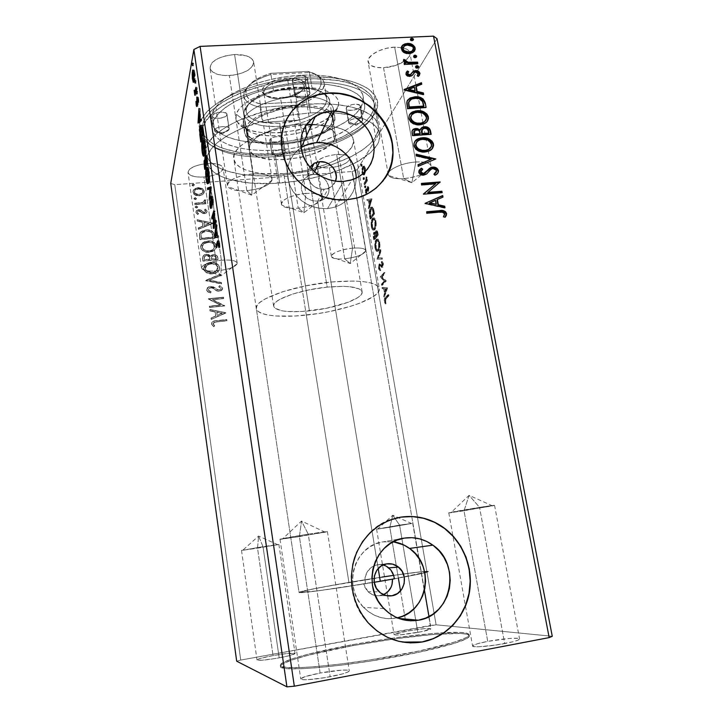<?xml version="1.0" encoding="UTF-8"?>
<svg xmlns="http://www.w3.org/2000/svg" width="723" height="723" viewBox="0 0 723 723"><rect width="100%" height="100%" fill="white"/><g stroke="black" fill="none" stroke-linecap="round" stroke-linejoin="round"><path stroke-width="0.54" stroke-dasharray="3.62 2.71" d="M352.761 644.636C387.889 638.292 418.436 634.297 444.383 632.661C459.918 631.821 468.17 632.508 469.128 634.713C470.61 638.301 442.521 646.841 400.56 654.686L400.759 655.869C442.72 648.016 470.809 639.43 469.326 635.806C468.658 629.805 406.552 635.607 352.914 645.63L352.761 644.636L352.914 645.63L308.45 655.192L292.517 659.801L282.838 663.813L280.497 665.973L280.678 666.859L286.823 668.585L301.319 668.721L315.228 667.862L341.12 665.178L370.7 661.039L419.412 652.137L455.156 643.118L466.434 638.707L468.305 637.496L469.218 635.517L466.525 634.161L460.497 633.465L433.411 634.451L394.993 638.834L352.914 645.63C312.896 652.932 279.647 662.051 280.461 666.389C278.301 672.245 341.22 667.266 400.759 655.869L400.56 654.686C341.039 666.064 278.129 671.089 280.307 665.296C279.494 661.003 312.752 651.929 352.761 644.636L394.83 637.84L433.24 633.438L460.307 632.417L466.335 633.104L469.028 634.433L468.106 636.394L466.236 637.596L454.957 641.97L419.213 650.962L370.51 659.846L340.94 663.994L315.056 666.696L301.148 667.573L286.651 667.456L280.515 665.766L280.343 664.889L282.684 662.747L292.363 658.761L308.296 654.17L352.761 644.636M315.96 174.469L313.222 174.388L314.568 171.758L313.222 174.388L318.635 175.102L315.96 174.469M320.027 175.662L318.635 175.102L320.027 175.662M323.443 177.867L325.413 179.864L323.443 177.867M327.004 182.16L325.413 179.864L328.17 184.672L327.004 182.16M328.857 187.275L328.17 184.672L329.046 189.887L328.857 187.275M328.712 192.399L329.046 189.887L327.89 194.713L328.712 192.399M326.579 196.764L327.89 194.713L324.844 198.482L326.579 196.764M322.72 199.828L324.844 198.482L320.289 200.741L322.72 199.828M317.65 201.202L320.289 200.741L317.65 201.202L377.578 564.744L386.66 563.868L377.578 564.744L380.596 564.582L377.578 564.744L317.65 201.202L312.128 200.678L307.058 198.319L303.235 194.397L301.292 189.408L301.563 184.094L303.958 179.331L308.061 175.888L313.222 174.388L312.083 167.447L313.222 174.388L307.79 176.032L303.958 179.331L301.563 184.094L301.292 189.408L303.235 194.397L307.058 198.319L312.128 200.678L317.65 201.202L324.302 189.254L317.65 201.202M335.517 181.166C334.207 184.446 331.875 186.805 328.54 188.251L324.302 189.254L318.671 188.622L313.547 185.974L311.423 184.004L308.468 179.177L307.754 176.493L307.971 171.125L309.851 167.067C302.946 175.852 312.58 190.691 324.302 189.254L327.031 188.766L331.803 186.308L335.517 181.166M381.88 577.117L348.92 582.422L283.778 173.674L348.92 582.422L312.047 589.137L299.205 592.58L311.559 591.631L340.741 587.6L404.256 577.008C420.162 574.008 428.197 572.182 428.377 571.522C428.721 570.158 386.434 576.041 348.92 582.422C321.175 587.103 298.671 591.577 299.033 592.471C298.111 593.673 329.2 589.652 365.296 583.759L363.57 583.813L364.482 586.57L367.664 591.342L369.833 593.176L374.912 595.445L377.659 595.788L383.497 594.677L380.406 595.589L386.624 595.68L380.406 595.589C375.797 596.276 371.703 595.011 368.124 591.794L379.204 591.803M383.1 564.952L380.596 564.582L383.1 564.952M403.389 538.283L383 541.87L393.33 541.771L383 541.87L376.132 543.723L369.733 546.959L364.067 551.468L359.34 557.09L355.761 563.606L353.457 570.772L352.535 578.319L353.032 585.937L354.939 593.339L358.183 600.235L362.639 606.335L368.143 611.405L374.451 615.255L381.337 617.713L388.513 618.698L397.316 617.849L395.707 618.174L398.87 618.454L395.707 618.174C383.452 620.018 372.752 616.412 363.588 607.356L383.913 608.576M363.588 607.356C341.961 586.461 354.785 544.988 383 541.87L404.428 538.102M300.976 147.718C288.17 157.379 284.555 170.176 290.14 186.118C298.021 201.346 310.483 208.848 327.528 208.622L343.669 181.419L327.528 208.622L335.382 207.022C348.73 201.825 355.662 192.182 356.186 178.111M284.564 123.769C268.857 158.653 306.471 204.907 346.832 199.982L356.123 198.427C368.233 195.138 377.713 188.631 384.546 178.879M257.533 548.17L278.879 544.428L263.009 546.66L279.177 657.858C289.155 655.951 294.451 654.496 295.047 653.502C293.231 652.679 285.892 653.366 273.05 655.58L257.533 548.17L258.581 536.077L263.009 546.66L277.786 544.708L242.639 550.348L263.009 546.66L258.581 536.077L257.533 548.17L273.05 655.58L260.759 658.31L257.036 659.855L261.97 660.235L275.391 658.517L289.191 655.725L295.047 653.547L286.995 653.511L273.05 655.58C263.091 657.469 257.74 658.933 257.017 659.963C258.735 660.804 266.118 660.099 279.177 657.858L263.009 546.66L241.509 550.42L257.533 548.17M464.012 510.809L494.559 505.341L479.557 507.356L504.681 643.569C514.315 641.672 519.286 640.135 519.575 638.978C519.683 637.252 501.97 638.644 487.727 641.391L464.012 510.809L469.1 495.345L479.557 507.356C492.815 505.323 497.135 504.826 492.535 505.874L450.863 512.715C441.925 513.836 461.138 510.221 479.557 507.356L469.1 495.345L464.012 510.809L487.727 641.391L477.09 643.832L472.616 645.865L473.999 646.624L478.807 646.76L495.454 645.106L512.526 641.861L517.749 640.271L519.575 639.033L517.804 638.328L509.308 638.463L487.727 641.391C478.057 643.271 473.014 644.817 472.598 646.028C472.273 647.727 490.031 646.416 504.681 643.569L479.557 507.356L448.784 512.86L464.012 510.809M299.403 536.62L327.411 531.604L308.26 534.18L330.167 676.746C342.313 674.324 348.685 672.363 349.281 670.854C349.354 669.155 334.252 670.32 320.144 673.032L299.403 536.62L301.536 521.03L308.26 534.18C324.735 531.658 330.357 530.998 325.115 532.2L282.386 539.078C273.52 540.144 289.67 537.072 308.26 534.18L301.536 521.03L299.403 536.62L320.144 673.032L304.961 676.692L300.768 678.897L302.53 679.665L307.808 679.701L325.332 677.605L342.666 673.881L347.736 672.119L349.263 670.808L347.121 670.122L341.708 670.158L320.144 673.032C308.016 675.418 301.554 677.397 300.768 678.978C300.524 680.659 315.68 679.548 330.167 676.746L308.26 534.18L280.009 539.231L299.403 536.62M398.364 578.093L389.824 527.275L412.688 523.271L399.593 525.106L415.707 619.973L399.593 525.106L411.685 523.533L389.824 527.275L392.779 515.246L399.593 525.106L392.779 515.246L389.824 527.275L377.623 529.073L399.593 525.106L376.584 529.137L389.824 527.275L405.449 620.244M405.251 619.033L400.524 590.917M417.822 632.399C426.145 630.817 430.501 629.625 430.863 628.811C428.594 628.007 420.723 628.757 407.266 631.043L394.207 634.423L396.077 635.029L400.578 634.812L421.202 631.748L430.8 628.974L424.03 628.685L407.266 631.043C398.933 632.607 394.532 633.818 394.071 634.658C396.222 635.472 404.139 634.722 417.822 632.399L415.815 620.596L417.822 632.399M221.365 260.226C230.836 259.584 236.105 260.542 237.189 263.109C236.132 266.706 229.571 269.281 217.487 270.836L203.94 176.999C215.834 175.59 222.214 172.598 223.091 168.016C221.907 164.663 216.647 163.163 207.311 163.534L221.365 260.226L220.886 275.915L217.487 270.836C228.567 269.471 235.129 267.094 237.153 263.705C237.008 260.732 231.749 259.575 221.365 260.226C208.088 262.033 201.545 264.79 201.735 268.522C203.669 270.727 208.929 271.496 217.487 270.836L220.886 275.915L221.365 260.226L207.311 163.534L216.837 164.013L221.157 165.567L223.055 167.835L222.295 170.456L219.033 173.032L213.782 175.201L207.329 176.629L200.614 177.117L194.604 176.593L190.212 175.129L188.116 172.914L188.667 170.285L189.941 168.938L194.27 166.444L200.379 164.537L207.311 163.534C195.273 164.961 188.839 167.953 188.016 172.499C189.299 175.915 194.614 177.415 203.94 176.999L217.487 270.836C208.034 271.523 202.711 270.565 201.527 267.962C202.512 264.383 209.128 261.807 221.365 260.226M415.852 161.997C424.934 161.527 429.995 162.856 431.053 165.992C431.315 167.935 429.67 169.995 426.109 172.164L423.443 173.574C417.523 176.276 410.935 177.939 403.669 178.572L383.542 67.727C396.764 67.275 411.468 59.214 409.905 52.978L409.589 52.002C408.667 50.05 406.462 48.649 402.973 47.79L407.411 49.589L409.028 51.062L409.86 52.779L409.11 56.665L405.35 60.633L395.481 65.495L383.542 67.727L376.331 67.356L370.962 65.522L369.245 64.121L368.079 60.605L368.694 58.617L372.264 54.568L378.463 50.944L386.353 48.324L394.668 47.149L415.852 161.997L411.884 182.693L403.669 178.572C416.014 177.759 430.284 171.848 431.025 167.067C431.197 163.226 426.136 161.536 415.852 161.997C400.885 162.883 384.907 171.026 388.676 175.562C390.718 178.075 395.716 179.078 403.669 178.572L411.884 182.693L415.852 161.997L394.668 47.149L402.847 47.763L394.668 47.149C381.129 47.555 366.471 55.843 368.115 61.871C369.417 66.01 374.559 67.962 383.542 67.727L403.669 178.572C394.55 179.105 389.417 177.768 388.269 174.577C386.859 169.905 402.096 162.829 415.852 161.997M252.923 173.927C264.293 173.421 270.664 175.129 272.047 179.06C270.773 184.871 262.359 188.73 246.814 190.637L229.318 75.553C244.564 73.873 252.679 69.354 253.665 61.997C252.119 56.909 245.757 54.424 234.577 54.523L252.923 173.927L251.749 195.183L246.814 190.637C260.75 189.055 269.137 185.594 271.984 180.262C272.083 175.572 265.73 173.457 252.923 173.927C238.111 174.839 224.401 181.952 227.881 186.633C230.529 189.887 236.837 191.224 246.814 190.637L251.749 195.183L252.923 173.927L234.577 54.523L246.344 55.798L251.55 58.491L253.683 62.169L252.499 66.263L248.242 70.14L241.59 73.249L233.52 75.147L225.205 75.572L217.84 74.442L212.517 71.911L210.068 68.333L210.935 64.22L212.607 62.16L218.156 58.446L225.892 55.752L234.577 54.523C219.105 56.249 210.917 60.759 210.022 68.052C211.703 73.258 218.138 75.761 229.318 75.553L246.814 190.637C235.445 191.233 228.992 189.516 227.465 185.495C228.631 179.738 237.117 175.879 252.923 173.927M352.544 248.152C360.479 247.573 364.871 248.369 365.721 250.538C364.374 254.351 357.37 257.117 344.699 258.834L329.408 167.817C341.88 166.236 348.685 163.018 349.815 158.174C348.857 155.346 344.464 154.107 336.629 154.46L352.544 248.152L350.248 263.552L344.699 258.834C356.385 257.316 363.389 254.731 365.702 251.089C365.666 248.54 361.283 247.555 352.544 248.152C341.075 249.092 329.299 254.116 331.595 256.963C333.167 258.789 337.533 259.412 344.699 258.834L350.248 263.552L352.544 248.152L336.629 154.46L345.269 154.966L348.775 156.52L349.625 157.587L349.399 160.063L346.697 162.693L341.952 165.079L335.888 166.877L326.299 167.926L320.922 167.393L317.325 165.91L316.059 163.705L317.379 161.102L318.97 159.765L323.723 157.307L329.941 155.436L336.629 154.46C323.994 156.078 317.153 159.295 316.096 164.103C317.117 166.977 321.554 168.215 329.408 167.817L344.699 258.834C336.755 259.44 332.318 258.653 331.396 256.448C332.652 252.67 339.702 249.905 352.544 248.152M305.395 82.332C348.522 79.792 378.156 93.421 374.65 110.23L374.279 112.02C369.119 133.276 320.641 153.836 275.481 156.593L274.523 154.912C319.078 152.146 366.977 132.779 375.951 111.514L377.008 108.522C383.073 90.176 352.218 74.541 305.522 77.262L305.395 82.332L310.474 112.878L323.868 112.517C334.252 112.616 343.488 113.529 351.586 115.255C368.667 119.214 378.03 125.422 379.674 133.891C380.452 138.78 378.599 143.787 374.116 148.929C359.521 165.901 318.102 180.289 279.665 183.027L275.481 156.593C325.721 153.719 379.159 128.26 374.595 105.441C372.707 90.791 344.012 80.099 305.395 82.332C250.51 84.573 197.388 112.896 202.946 133.24C205.187 150.131 238.165 159.431 275.481 156.593L279.665 183.027C242.205 186.082 209.2 177.704 207.103 161.844C203.19 145.486 240.75 122.512 288.911 115.246L265.124 120.334L241.048 128.658L227.899 135.273L217.713 142.359L213.845 145.983L210.827 149.598L207.393 156.665L206.977 160.045L208.649 166.344L213.484 171.866L216.99 174.27L221.157 176.43L231.288 179.937L250.131 183.036L271.984 183.47L295.264 181.292L318.382 176.674L339.783 169.923L357.93 161.446L371.36 151.785L377.035 145.016L378.762 141.627L379.819 134.966L377.542 128.721L371.857 123.145L362.847 118.518L350.772 115.084L336.078 113.041L310.474 112.878L305.395 82.332L305.522 77.262L314.731 76.99L332.074 77.786L347.329 80.262L353.963 82.088L364.961 86.76L369.218 89.544L375.138 95.843L377.523 102.838L377.424 106.498L374.713 113.981L368.893 121.428L360.307 128.577L355.092 131.975L343.1 138.283L322.033 146.209L298.644 151.866L274.523 154.912L251.288 155.129L230.556 152.426L218.924 149.037L213.945 146.877L205.91 141.717L200.795 135.526L199.44 132.101L199.304 124.745L200.56 120.877L205.775 112.942L209.724 108.956L220.163 101.184L233.692 93.972L241.455 90.691L258.545 84.989L277.054 80.669L305.522 77.262C275.065 78.843 242.241 87.935 221.925 100.108C201.572 113.249 194.803 125.522 201.627 136.927C210.474 150.619 240.994 157.352 274.523 154.912L275.481 156.593C243.1 158.97 213.71 152.499 205.314 139.385C198.861 128.468 205.449 116.737 225.088 104.193C244.663 92.58 276.159 83.886 305.395 82.332M306.172 125.052L305.106 125.115L305.305 126.371L305.106 125.115L292.734 126.398L280.388 128.676L268.64 131.839L258.003 135.743L248.929 140.199L241.78 145.007L236.819 149.95L234.171 154.821L233.881 159.431L235.888 163.615L240.027 167.212L246.1 170.131L253.827 172.273L262.91 173.592L283.778 173.674C319.259 171.468 356.566 154.207 353.448 139.666C350.754 130.032 336.773 125.088 311.486 124.853M306.778 135.273L311.676 165.007L306.778 135.273M357.243 169.616L436.096 624.799L552.264 636.294L436.096 624.799L357.243 169.616L352.318 171.487L174.767 184.69L240.723 660.072L430.51 625.431L428.983 616.583L430.51 625.431L436.096 624.799L240.723 660.072L174.767 184.69L170.736 183.416L174.767 184.69L352.318 171.487L424.446 590.239L352.318 171.487L357.243 169.616L417.424 70.809L357.243 169.616M437.008 38.662L417.424 70.809L437.008 38.662M382.223 284.085L385.124 280.931L380.976 276.891L384.853 272.535L385.052 273.656L382.142 276.9L386.326 280.949L382.422 285.196L382.223 284.085L381.41 284.166L381.599 285.278L382.422 285.196L382.223 284.085L385.124 280.931L380.976 276.891L384.853 272.535L385.052 273.656L382.142 276.9L386.326 280.949L382.422 285.196L381.599 285.278L385.495 281.039L386.326 280.949L385.495 281.039L386.29 280.714L385.458 280.795L381.319 276.981L382.142 276.9L381.319 276.981L384.22 273.737L385.052 273.656L384.22 273.737L384.021 272.616L384.853 272.535L384.021 272.616L380.153 276.972L380.976 276.891L380.199 277.216L381.012 277.135L380.199 277.216L384.293 281.012L385.124 280.931L384.293 281.012L381.41 284.166L382.223 284.085M377.867 259.06L380.849 249.661L381.066 250.872L378.762 257.876L382.295 257.912L382.503 259.123L377.054 259.141L382.503 259.123L377.867 259.06L380.849 249.661L381.066 250.872L378.762 257.876L382.295 257.912L382.503 259.123L381.681 259.205L381.464 257.984L382.295 257.912L377.948 257.957L378.762 257.876L377.948 257.957L380.235 250.944L381.066 250.872L380.235 250.944L380.027 249.742L380.849 249.661L380.027 249.742L377.017 258.961L377.867 259.06M374.532 239.9L373.872 235.544L374.505 232.345L375.174 232.137L375.861 233.348L376.213 231.333L377.035 230.709L378.301 235.074L374.532 239.9L373.719 239.973L377.469 235.147L378.301 235.074L374.532 239.9L374.035 237.072L374.505 232.345L375.861 233.348L376.566 230.809C377.126 230.339 377.587 231.089 377.939 233.041L378.301 235.074L377.469 235.147L377.117 233.113L377.939 233.041L377.117 233.113C376.764 231.161 376.303 230.411 375.743 230.881L376.421 230.962L375.599 231.035L375.038 233.421L375.861 233.348L373.692 232.417L374.505 232.345L373.692 232.417L373.222 237.144L374.035 237.072L373.222 237.144L373.719 239.973L374.532 239.9M370.303 215.617L370.303 209.697L371.143 207.718L372.264 206.977L373.583 208.775L374.568 213.791L370.872 218.888L370.303 215.617L369.489 215.689L370.059 218.961L370.872 218.888L370.303 215.617C369.778 211.694 370.059 209.064 371.143 207.718L371.55 207.248L373.466 208.432L374.568 213.791L370.872 218.888L370.059 218.961L373.746 213.863L374.568 213.791L373.746 213.863L373.375 211.703L374.198 211.631L373.375 211.703L372.643 208.504L373.466 208.432L370.736 207.32L370.33 207.79L371.143 207.718L370.33 207.79C369.245 209.128 368.965 211.767 369.489 215.689L370.303 215.617M365.513 171.929L364.528 174.74L363.172 174.144L362.575 170.709L363.073 167.266L364.356 166.055L365.44 168.342L365.513 171.929L364.699 171.984L364.627 168.396L365.44 168.342L365.576 171.315L364.464 174.803C363.805 175.409 363.235 174.686 362.756 172.625L363.723 166.182L364.5 166.136L365.44 168.342L364.627 168.396L363.687 166.2L364.5 166.136L362.91 166.245L362.584 166.652L363.398 166.588L362.584 166.652L361.943 172.68L362.756 172.625L361.943 172.68C362.431 174.74 362.991 175.472 363.651 174.858L364.763 174.433L363.958 174.487L364.699 171.984L365.513 171.929M364.907 184.645L364.717 183.57L366.678 179.964L366.823 176.909L366.95 180.135L367.338 179.539L367.528 180.614L364.907 184.645L364.094 184.708L366.706 180.678L367.528 180.614L364.907 184.645L364.717 183.57L366.462 180.669L366.823 176.909L366.95 180.135L367.338 179.539L367.528 180.614L366.706 180.678L366.516 179.593L367.338 179.539L366.136 180.199L366.95 180.135L366.136 180.199L366.236 177.65L367.058 177.587L366.236 177.65L366.001 176.972L366.823 176.909L366.001 176.972L365.811 177.921L366.76 178.265L365.946 178.328L365.648 180.732L366.462 180.669L365.648 180.732L364.781 182.286L365.594 182.223L364.781 182.286L363.913 183.633L364.717 183.57L363.913 183.633L364.094 184.708L364.907 184.645M368.884 188.025L368.432 191.27L367.013 189.896L366.588 190.321L366.923 193.999L366.145 192.056L366.308 189.444L367.013 188.658L368.296 190.113L368.134 186.516L368.811 187.718L368.061 188.097L367.32 186.579L368.134 186.516L368.884 188.025L368.387 191.306L366.715 190.013L366.923 193.999L366.181 192.318L366.543 188.92L367.013 188.658L368.369 190.032L368.134 186.516L367.32 186.579L367.203 187.555L368.016 187.492L367.203 187.555L367.727 188.513L368.54 188.45L367.727 188.513L367.555 190.095L368.369 190.032L367.266 190.194L368.079 190.131L366.805 189.525L367.618 189.462L366.2 188.721L367.013 188.658L365.73 188.983L366.543 188.92L365.73 188.983L365.377 192.381L366.181 192.318L365.377 192.381L366.109 194.062L366.923 193.999L366.109 194.062L366.245 193.086L367.058 193.023L366.245 193.086L365.711 192.02L366.525 191.957L365.711 192.02L365.91 190.077L367.013 189.896L366.2 189.959L367.483 190.628L366.669 190.691L367.257 191.459L368.54 191.134L367.727 191.197L368.061 188.097L368.884 188.025M386.281 298.5L385.504 299.982L386.064 303.768L385.133 301.482L385.223 298.599L388.73 294.659L388.929 295.788L386.281 298.5L385.458 298.581L388.088 295.879L388.929 295.788L386.281 298.5L385.54 301.084L386.064 303.768L385.133 301.482C384.952 299.069 385.26 297.713 386.046 297.415L388.73 294.659L388.929 295.788L388.088 295.879L387.899 294.749L388.73 294.659L387.899 294.749L385.223 297.505L386.046 297.415L385.223 297.505C384.437 297.795 384.13 299.15 384.32 301.563L385.133 301.482L384.32 301.563L385.242 303.85L386.064 303.768L385.242 303.85L385.449 302.982L386.272 302.892L385.449 302.982L384.898 301.843L385.721 301.762L384.898 301.843L384.717 301.175L385.54 301.084L384.717 301.175L385.458 298.581L386.281 298.5M371.993 199.024L369.11 208.802L369.824 204.519L369.137 200.569L367.718 200.822L367.519 199.647L371.956 198.843L371.134 198.915L371.993 199.024L369.11 208.802L369.824 204.519L369.137 200.569L367.718 200.822L367.519 199.647L371.956 198.843L366.706 199.72L367.519 199.647L366.706 199.72L366.913 200.886L369.137 200.569L368.314 200.633L369.01 204.582L369.824 204.519L369.01 204.582L368.305 208.866L369.11 208.802L368.305 208.866L371.17 199.096L371.993 199.024M365.748 187.646L365.251 186.778L365.793 185.956L365.793 187.555L364.934 187.709L365.079 186.362L365.883 186.299L365.675 187.727L365.431 185.865L365.883 186.299L364.69 185.847L365.431 185.865L364.627 185.928L364.482 187.266L365.748 187.646M361.997 166.127L361.509 165.287L362.042 164.428L362.042 166.037L361.193 166.191L361.328 164.826L362.133 164.772L361.925 166.218L361.69 164.356L362.133 164.772L360.958 164.329L361.69 164.356L360.876 164.419L360.741 165.775L361.997 166.127M364.32 179.449L363.832 178.382L364.365 177.75L364.32 179.449L363.506 179.512L363.651 178.156L364.455 178.093L364.247 179.53L364.003 177.668L364.455 178.093L363.271 177.641L364.003 177.668L363.199 177.731L363.063 179.078L364.32 179.449M374.984 229.48L373.872 230.059L373.077 229.417L371.92 225.269L372.318 220.271L373.809 217.921L375.409 219.205L376.231 223.299L375.599 228.296L374.984 229.48L374.162 229.553C375.237 228.224 375.589 225.531 375.201 221.482L376.023 221.419C376.412 225.459 376.059 228.152 374.984 229.48L374.695 229.797C373.71 230.718 372.842 229.652 372.092 226.588C371.694 222.603 372.029 219.919 373.086 218.536L373.42 218.165C374.406 217.225 375.273 218.31 376.023 221.419L375.201 221.482C374.451 218.382 373.583 217.298 372.598 218.238L372.273 218.608L373.086 218.536L372.273 218.608C371.215 219.991 370.881 222.675 371.279 226.661L372.092 226.588L371.279 226.661C372.029 229.724 372.896 230.791 373.881 229.869L374.984 229.48M378.689 250.736L377.569 251.224L376.764 250.538L375.589 246.326L375.996 241.383L377.523 239.132L379.141 240.524L379.982 245.061L379.322 249.589L378.689 250.736L377.867 250.809C378.969 249.552 379.322 246.895 378.933 242.838L379.765 242.765C380.153 246.823 379.792 249.48 378.689 250.736L378.463 250.971C377.442 251.929 376.547 250.818 375.761 247.655C375.364 243.651 375.707 241.003 376.782 239.702L377.054 239.412C378.075 238.427 378.979 239.548 379.765 242.765L378.933 242.838C378.147 239.629 377.243 238.509 376.231 239.485L376.782 239.702L375.969 239.774C374.885 241.075 374.55 243.732 374.948 247.727L375.761 247.655L374.948 247.727C375.725 250.899 376.629 252.002 377.641 251.053L378.689 250.736M379.349 268.251L379.304 265.594L380.036 263.859L382.295 266.046L382.919 265.712L382.241 261.446L383.389 263.479L383.226 266.615L382.331 267.284L380.605 265.133L379.991 265.205L379.72 267.655L380.75 270.519L379.349 268.251L378.536 268.332L379.927 270.601L380.75 270.519L379.349 268.251L379.855 264.022L382.756 265.992L382.991 263.958L382.241 261.446L383.389 263.479L382.937 267.121L382.241 267.23L380.054 265.124L379.756 267.881L380.75 270.519L379.927 270.601L379.964 269.48L380.786 269.399L379.964 269.48L378.933 267.962L379.756 267.881L378.933 267.962L379.232 265.196L380.054 265.124L379.277 265.151L380.488 265.043L379.665 265.124L380.596 266.254L381.428 266.172L380.596 266.254L381.419 267.311L382.937 267.121L382.106 267.203L382.557 263.561L383.389 263.479L382.557 263.561L381.41 261.527L382.241 261.446L381.41 261.527L381.328 262.675L382.151 262.603L381.328 262.675L382.169 264.04L382.991 263.958L382.169 264.04L381.925 266.073L382.756 265.992L381.31 265.974L382.133 265.901L381.31 265.974L380.687 265.052L381.509 264.97L379.123 264.012L379.855 264.022L379.033 264.103L378.536 268.332L379.349 268.251M387.573 288.079L384.455 296.873L385.232 292.86L384.519 288.784L383.018 288.622L382.801 287.42L387.546 287.89L386.715 287.98L387.573 288.079L384.455 296.873L385.232 292.86L384.519 288.784L383.018 288.622L382.801 287.42L387.546 287.89L381.988 287.501L382.801 287.42L381.988 287.501L382.196 288.712L384.519 288.784L383.696 288.866L384.41 292.942L385.232 292.86L384.41 292.942L383.633 296.954L384.455 296.873L383.633 296.954L386.742 288.161L387.573 288.079M195.264 199.647L193.891 198.834L195.445 197.849L196.385 198.843L195.264 199.647L196.457 198.337L196.24 199.177L195.264 199.647L193.891 198.834L195.002 197.831L196.385 198.635L195.083 197.524L193.891 198.834L195.264 199.647M196.457 208.016L195.074 207.212L196.638 206.218L197.569 207.212L196.457 208.016L197.65 206.706L197.415 207.573L196.457 208.016L195.074 207.212L196.195 206.2L197.578 207.004L196.267 205.892L195.074 207.212L196.457 208.016M212.734 223.497L198.418 229.345L198.247 228.143L202.847 226.263L202.277 222.25L197.252 221.184L197.09 219.982L212.824 223.208L198.418 229.345L198.247 228.143L202.847 226.263L202.277 222.25L197.252 221.184L197.09 219.982L212.797 223.027L197.162 219.693L197.252 221.184L202.35 221.961L202.928 225.983L198.319 227.853L198.418 229.345L212.734 223.497M209.236 252.3L203.895 251.423L200.958 248.694L201.021 244.916L203.859 242.277L207.049 241.292L210.456 241.274L214.279 242.792L216.032 244.844L216.376 247.411L215.201 249.679L212.408 251.55L209.318 252.038L214.478 250.158L216.493 245.847L214.388 250.42L209.236 252.3C204.961 252.734 202.079 251.107 200.587 247.438L202.268 243.38L207.718 241.211C212.029 240.768 214.921 242.404 216.403 246.118L216.493 245.847C215.011 242.133 212.119 240.497 207.799 240.94L202.35 243.1L200.669 247.167C202.16 250.836 205.043 252.463 209.318 252.038L209.236 252.3M225.712 313.095L211.206 319.412L211.026 318.174L215.689 316.141L215.093 311.993L210.004 310.98L209.833 309.742L225.811 312.869L211.206 319.412L211.026 318.174L215.689 316.141L215.093 311.993L210.004 310.98L209.833 309.742L225.784 312.679L209.914 309.516L210.004 310.98L215.183 311.776L215.779 315.924L211.116 317.957L211.206 319.412L225.712 313.095M206.642 290.068L207.7 287.618L211.017 286.552L213.746 287.347L217.722 290.004L219.62 290.194L220.524 289.76L220.949 288.414L218.771 286.823L219.566 285.856L221.428 286.769L222.404 287.935L222.359 289.589L219.385 291.387L216.801 290.944L212.029 287.917L209.128 288.152L208.26 290.212L211.062 292.038L210.429 293.032L208.043 292.074L206.805 290.664L206.724 289.824L210.429 293.032L206.642 290.068L208.45 287.103L210.303 286.57L219.286 290.248L220.985 288.585L218.771 286.823L219.566 285.856L222.53 288.423L220.886 290.989L219.385 291.387L216.999 291.035L212.029 287.917L209.336 288.034L208.206 289.995L211.062 292.038L210.429 293.032L211.152 291.803L208.206 289.995L209.417 287.79L212.11 287.673L216.999 291.035L219.385 291.387L220.985 290.754L222.63 288.179L219.665 285.612L218.771 286.823L221.084 288.35L219.286 290.248L210.393 286.326L208.54 286.868L206.642 290.068M212.327 273.854L206.968 272.996L204.022 270.257L204.076 266.444L205.802 264.482L208.152 263.235L213.547 262.738L216.195 263.543L218.409 265.169L219.548 267.917L218.662 270.745L216.032 272.851L212.327 273.854L216.801 272.228C218.744 271.116 219.684 269.489 219.602 267.329L219.512 267.591C219.584 269.742 218.653 271.369 216.71 272.481L212.327 273.854C208.043 274.306 205.151 272.688 203.651 268.983L206.028 264.32L210.8 262.684C215.12 262.214 218.03 263.85 219.512 267.591L219.602 267.329C218.12 263.597 215.21 261.952 210.881 262.422L206.118 264.058L203.732 268.73C205.233 272.435 208.125 274.053 212.417 273.61L212.327 273.854M193.33 186.046L192.128 185.621L192.282 184.528L194.27 184.672L194.388 185.45L193.33 186.046L194.523 184.736L193.33 186.046L192.074 184.745L193.077 184.238L194.523 184.736L193.149 183.922L191.957 185.233L193.33 186.046M202.928 261.148L202.802 256.43L204.112 255.111L206.317 254.442L208.703 254.785L210.492 256.376L212.598 254.885L215.662 254.984L217.307 256.358L217.984 259.765L202.928 261.148L217.984 259.765L202.928 261.148L202.521 258.247L203.66 255.427L206.317 254.442L210.492 256.376L213.493 254.731C215.852 254.541 217.252 255.535 217.695 257.713L218.084 259.503L217.786 257.451C217.343 255.273 215.942 254.279 213.583 254.469L211.351 255.246L210.492 256.376L206.398 254.18L203.741 255.165L202.521 258.247L202.928 261.148M205.712 280.741L220.117 274.442L220.289 275.653L209.354 280.298L221.31 282.738L221.491 283.958L205.712 280.741L221.59 283.714L205.684 280.56L220.117 274.442L220.289 275.653L209.354 280.298L221.31 282.738L221.491 283.958L221.41 282.494L209.354 280.298L220.289 275.653L220.208 274.189L205.712 280.741M216.737 321.916L213.204 323.136L213.149 324.302L214.713 325.983L213.628 326.688L211.468 324.076L211.794 322.485L213.086 321.446L226.67 319.711L226.832 320.849L216.737 321.916L226.932 320.632L214.532 322.259L213.032 323.922L214.713 325.983L213.628 326.688L211.468 324.076L213.637 321.256L226.67 319.711L226.832 320.849L226.769 319.494L213.728 321.039L211.468 324.076L213.628 326.688L214.803 325.775L213.122 323.705L214.623 322.042L216.737 321.916M209.345 306.335L220.632 305.187L208.296 298.979L223.443 297.451L223.606 298.581L212.318 299.72L224.672 305.919L209.507 307.474L209.435 306.109L209.507 307.474L209.345 306.335L220.632 305.187L208.296 298.979L223.443 297.451L223.606 298.581L212.318 299.72L224.672 305.919L209.507 307.474L224.672 305.919L212.318 299.72L223.606 298.581L223.543 297.216L208.387 298.744L208.332 299.232L220.732 304.961L209.345 306.335M199.403 236.313L199.774 233.222L201.581 231.477L204.627 230.366L208.875 230.257L211.107 230.881L213.393 232.607L214.885 238.346L199.882 239.656L199.403 236.313L199.882 239.656L199.403 236.313L200.443 232.345L205.938 230.194C208.983 229.769 211.523 230.646 213.538 232.815L214.885 238.346L199.955 239.376L214.885 238.346L213.628 232.535C211.604 230.366 209.074 229.489 206.028 229.905L200.524 232.065L199.403 236.313M207.103 211.324L206.38 212.987L204.103 213.656L202.341 213.204L199.837 211.143L198.147 211.107L197.18 212.454L198.545 213.863L197.623 214.568L195.816 212.435L196.638 210.601L199.096 209.86L200.886 210.33L203.416 212.363L204.934 212.435L205.757 211.369L204.41 210.059L205.251 209.345L207.194 211.026L205.332 209.046L207.103 211.324L206.661 212.725L204.546 213.637L202.811 213.43L198.753 210.971L197.433 211.604L197.18 212.454L198.545 213.863L197.623 214.568L195.816 212.435L196.231 210.999L198.653 209.869L200.398 210.095L204.437 212.544L205.757 211.369L204.41 210.059L205.332 209.046L204.41 210.059L205.838 211.071L204.437 212.544L203.416 212.363L200.479 209.797L198.735 209.571L196.304 210.7L195.816 212.435L197.623 214.568L198.626 213.565L197.18 212.454L197.506 211.315L198.834 210.673L199.91 210.845L202.811 213.43L204.546 213.637L206.751 212.426L207.103 211.324M194.903 204.645L194.749 203.552L202.865 202.557L205.097 199.982L205.504 201.437L204.067 202.811L205.666 202.684L205.829 203.778L194.903 204.645L205.91 203.47L194.903 204.645L194.749 203.552L202.151 202.792L204.013 201.807L204.013 200.587L205.097 199.982L205.215 201.925L204.067 202.811L205.666 202.684L205.829 203.778L205.748 202.386L204.067 202.811L205.666 200.47L205.178 199.675L204.094 200.28L204.094 201.5L202.151 202.792L194.821 203.244L194.903 204.645M202.865 194.505L198.165 195.879L195.309 195.174L193.728 194.008L192.96 192.291L193.231 190.501L196.114 188.26L200.063 187.98L203.19 189.453L204.248 192.318L202.865 194.505L204.32 191.125L202.865 194.505L199.15 195.852C196.06 196.114 193.999 194.93 192.96 192.291L193.475 190.095L198.012 187.89L202.033 188.649L204.32 191.125L202.106 188.332L198.084 187.573L193.547 189.788L193.032 191.984C194.071 194.623 196.132 195.806 199.223 195.544L202.865 194.505M236.692 661.211L240.723 660.072L236.692 661.211M288.983 115.237L310.474 112.878L288.983 115.237M283.778 173.674L305.892 170.438L326.398 164.329L335.183 160.416L342.557 156.078L348.233 151.469L351.956 146.742L353.529 142.06L352.833 137.614L349.796 133.583L344.491 130.149L337.054 127.465L327.754 125.675L316.954 124.871L305.106 125.115C267.347 127.049 230.176 145.621 233.809 159.042C235.201 169.769 257.614 175.752 283.778 173.674M374.641 565.567L377.578 564.744L371.884 567.013L374.641 565.567M369.471 568.992L371.884 567.013L367.474 571.459L369.471 568.992M366.001 574.288L367.474 571.459L365.115 577.361L366.001 574.288M364.88 580.578L365.115 577.361L365.296 583.759L364.88 580.578M368.124 591.794L363.57 583.813L404.672 576.936L427.808 571.893L428.287 571.441L422.964 571.595L393.646 575.354M395.861 518.156C354.008 526.561 335.897 588.414 367.429 622.142C377.09 632.968 388.784 639.62 402.503 642.096M396.087 518.102L389.697 520.09L379.295 525.305L370.059 532.607L362.359 541.744L356.493 552.372L352.716 564.103L351.188 576.475L352.011 589.01L355.147 601.193L360.488 612.553L367.835 622.611L376.882 630.962L387.275 637.27L398.59 641.292L410.357 642.864L422.115 641.943M308.305 98.409L300.922 102.793M292.191 110.917L286.543 119.403M284.609 123.66L282.847 128.983L281.265 139.268L281.862 149.878L284.636 160.37L289.489 170.339L296.231 179.376L304.6 187.121L314.243 193.258L324.79 197.542L335.797 199.81L346.832 199.982L357.46 198.066L367.257 194.153L375.861 188.405L384.591 178.825M384.627 178.762L388.251 172.463M303.976 146.01L298.581 149.435L294.062 153.872L290.601 159.168L288.341 165.106L287.383 171.459L287.754 177.985L289.462 184.437L292.426 190.547L296.547 196.069L301.654 200.795L307.555 204.537L313.999 207.149L320.75 208.522L327.528 208.622L334.071 207.429L340.126 205.016L345.458 201.464L349.878 196.936L353.204 191.595L355.327 185.657L356.177 179.349L355.716 172.905M439.457 212.137L426.642 213.601L426.38 212.146L426.642 213.601L439.457 212.137M445.061 217.28L443.154 217.063L444.564 214.704L444.211 215.093L444.302 214.125C443.045 212.435 441.319 211.902 439.114 212.535L442.024 212.445L443.777 213.195L444.32 214.623L443.154 217.063L445.061 217.28M446.227 215.011L446.263 214.487M442.584 197.271L437.026 199.919L442.584 197.271M444.546 207.664L444.636 208.152L444.988 207.763L424.817 203.714L444.636 208.152L444.546 207.664M435.978 204.708L435.219 200.687L429.317 203.226L435.571 200.289L435.978 204.708M441.726 192.707L423.082 194.288L441.726 192.707M435.327 184.166L421.41 185.26L421.148 183.823L421.41 185.26L435.327 184.166M439.819 182.576L427.664 192.77L439.819 182.576M437.623 173.412L434.866 175.517L435.21 175.093L434.866 175.517L433.701 174.433L434.044 174.008L433.701 174.433L434.207 174.162L433.701 174.433L434.866 175.517L437.623 173.412M428.667 171.767L430.89 169.562L432.625 168.956L435.58 170.022L436.258 171.306L435.951 172.67L436.258 171.306C435.626 169.643 434.424 168.857 432.625 168.956L431.233 169.128L428.685 171.74M419.557 169.788L418.626 171.206L418.798 173.186L421.988 175.355L425.621 174.849L428.314 172.21L426.236 174.478L423.533 175.427C421.12 175.626 419.457 174.632 418.554 172.445L419.277 170.077M420.56 171.432L422.738 169.218L421.003 170.764M430.718 167.908L429.959 168.26M435.806 158.97L417.984 166.688L418.021 164.708L417.984 166.688L435.806 158.97M430.971 159.62L416.032 156.159L415.752 154.623L416.032 156.159L430.971 159.62M425.16 151.848L424.826 152.3C419.548 152.77 415.833 150.673 413.683 146.019L414.704 141.654L413.619 145.603L415.617 149.408L419.991 151.812L423.985 152.336L425.16 151.848M432.327 148.558L427.908 151.722L424.826 152.3L429.516 151.026L432.797 147.727M422.368 139.62L426.443 140.072L429.589 141.844L431.26 144.736L430.646 147.826L431.26 144.736C429.579 140.949 426.615 139.25 422.368 139.62L419.503 140.208L416.538 142.268L419.774 140.117L422.368 139.62M425.214 150.827L424.555 150.89M416.864 148.251L416.412 147.709M415.544 144.501L415.924 143.271M431.595 144.275L431.26 144.736L431.595 144.275M431.161 134.324L412.318 136.023L411.839 133.439L412.336 130.348L411.749 131.685L412.318 136.023L431.161 134.324M420.867 128.531L419.918 130.384L420.705 128.712M427.889 128.034L427.148 127.673M413.158 129.67L412.49 130.185M421.672 133.249L421.581 132.698M421.789 130.05L423.335 128.802L425.784 128.748L427.636 129.905L428.676 133.511L428.368 131.911C427.989 129.688 426.651 128.586 424.365 128.604L422.096 129.616M413.791 131.487L415.427 130.402L417.677 130.556L419.069 131.496L419.774 133.384C419.394 131.288 418.12 130.267 415.951 130.33L414.098 131.035M416.276 129.869L415.951 130.33L416.276 129.869M420.099 132.915L419.774 133.384L420.099 132.915M424.69 128.134L424.365 128.604L424.69 128.134M428.703 131.441L428.368 131.911L428.703 131.441M420.081 124.654L419.756 125.124C414.505 125.558 410.809 123.461 408.667 118.843L409.552 114.722L408.603 118.436L410.592 122.214L415.662 124.799L419.756 125.124L420.081 124.654M427.383 121.238L423.624 124.275L419.756 125.124L424.437 123.886L427.383 121.238M417.325 112.571L421.382 113.041L424.518 114.812L426.172 117.677L425.675 120.551L426.172 117.677C424.509 113.936 421.554 112.228 417.325 112.571L413.836 113.403L411.396 115.309L414.74 113.041L417.325 112.571M420.153 123.669L419.503 123.723M411.83 121.075L411.387 120.533M410.519 117.361L410.899 116.15M426.507 117.198L426.172 117.677L426.507 117.198M425.666 107.375L425.757 107.844L426.082 107.356L425.757 107.844L407.32 108.965L406.688 101.88L407.374 100.461L406.516 102.937L407.32 108.965L425.757 107.844L425.666 107.375M424.79 102.865L424.555 102.088M408.567 102.512L408.712 102.042M408.911 101.591L410.194 100.145L412.932 98.952L416.087 98.653L419.439 99.295L422.295 101.618L423.615 106.57L422.169 101.401C420.217 99.25 417.822 98.337 414.975 98.68L411.071 99.611L409.227 101.093M415.291 98.183L414.975 98.68L415.291 98.183M422.494 100.913L422.169 101.401L422.494 100.913M423.66 104.591L423.335 105.079L423.66 104.591M404.166 89.715L403.859 90.221L404.166 89.715M421.337 84.365L415.879 86.887L421.337 84.365M423.208 94.324L423.326 94.93L423.651 94.433L423.326 94.93L403.859 90.221L423.326 94.93L423.208 94.324M414.821 91.441L414.107 87.582L408.287 89.86L414.424 87.076L414.821 91.441M405.983 73.728L406.163 72.49L405.983 73.728M408.224 72.146L407.682 72.924L408.224 72.146M411.622 73.502L411.161 74.243M419.349 75.463L418.301 76.683L418.617 76.168L418.301 76.683L416.918 75.96L417.234 75.445L416.918 75.96L417.397 75.535L416.918 75.96L418.301 76.683L419.349 75.463M417.876 74.84L418.292 73.493L417.966 74.008L415.508 72.445L415.824 71.929L413.683 73.529L415.174 72.49L417.017 72.806L417.966 74.008L417.496 75.427M413.185 74.379L411.667 76.132L409.679 76.683C407.718 76.81 406.389 75.996 405.675 74.252L406.742 75.888L409.372 76.692L411.667 76.132L413.185 74.379M416.547 71.179L416.023 71.098M409.67 75.273L409.046 75.309M418.355 67.564L417.044 68.459L417.361 67.935L417.044 68.459L415.309 67.393L415.617 66.552M416.077 66.281L415.291 67.14L415.987 68.224L417.56 68.36L418.364 67.501M417.831 63.543L417.514 64.067L404.148 64.745L403.895 63.371L404.148 64.745L417.514 64.067L417.831 63.543M405.865 63.272L403.217 61.003L403.75 59.467L403.344 61.419L405.865 63.272M417.424 63.561L417.514 64.067L417.424 63.561M412.779 62.928L411.64 62.982M416.385 57.099L415.074 58.003L415.391 57.469L415.074 58.003L413.348 56.945L413.655 56.105M413.701 56.069L413.429 57.198L414.541 57.967L416.394 57.054M404.238 52.318L403.94 52.851L401.039 49.291L401.554 46.606L400.985 48.188L401.392 50.375L403.416 52.544L404.238 52.318M414.604 50.917L412.779 52.824L408.929 53.954L409.236 53.412L408.929 53.954L403.94 52.851L406.389 53.764L410.104 53.827L413.222 52.517L414.604 50.917M413.52 46.191L412.86 45.63M407.329 45.35L411.694 46.516L413.104 48.296L413.05 50.267L413.213 48.721C412.092 46.29 410.131 45.16 407.329 45.35L404.193 46.272L403.118 47.284L404.79 45.938L407.636 44.799L407.329 45.35M413.529 48.179L413.213 48.721L413.529 48.179M410.519 39.114L410.167 39.982L410.836 40.813L412.842 40.723L413.204 40.108L411.893 41.048L412.2 40.497L411.893 41.048L410.167 39.982L410.465 39.159M194.523 184.736L193.403 185.73L192.029 184.916L193.149 183.922L194.523 184.736M218.084 259.503L203.009 260.886L202.576 257.234L203.588 255.291L205.63 254.288L208.793 254.523L210.574 256.114L212.689 254.623L215.038 254.523L217.216 255.779L218.084 259.503M209.932 258.545L209.281 256.421L207.863 255.418L205.992 255.382L204.284 256.71L204.401 259.629L210.013 259.114L209.932 258.545L209.923 259.376L209.498 256.792L209.932 258.545M216.213 257.379L215.409 255.915L212.679 255.834L211.541 256.864L211.559 258.97L216.376 258.527L216.213 257.379L216.285 258.789L216.213 257.379L213.71 255.581L216.213 257.379M213.628 255.843L212.038 256.403L211.387 258.662L212.128 256.141L213.71 255.581L211.731 256.692L211.468 259.232L211.478 258.4L211.468 259.232L216.285 258.789L211.468 259.232L216.285 258.789L215.644 256.466L213.628 255.843M209.417 257.054L206.552 255.291L209.417 257.054L208.188 255.843L206.471 255.553L204.808 256.186L204.139 258.617L204.898 255.924L206.552 255.291L204.202 256.972L204.32 259.891L204.22 258.346L204.32 259.891L209.923 259.376L204.32 259.891L209.923 259.376L209.417 257.054M219.602 267.329L219.313 269.507L217.939 271.396L215.599 272.833L212.417 273.61L209.679 273.547L206.444 272.417L204.844 271.134L203.696 268.405L204.157 266.181L205.892 264.229L210.881 262.422L216.285 263.28L218.5 264.907L219.602 267.329M211.044 263.534L207.917 264.41L206.227 265.693L205.305 267.564L205.594 269.643L207.022 271.252L210.077 272.444L215.391 271.613L217.885 268.983L217.74 266.407L215.355 264.211L211.044 263.534C214.478 263.172 216.819 264.464 218.057 267.429L217.966 267.682C216.728 264.726 214.388 263.425 210.962 263.796L207.085 265.106L205.205 268.875L207.176 264.853L211.044 263.534M205.205 268.875C206.426 271.821 208.748 273.104 212.173 272.734L212.264 272.49C208.839 272.86 206.507 271.568 205.287 268.622L206.932 271.505L211.08 272.779L215.734 271.622L218.057 267.429L215.825 271.369L212.173 272.734L215.3 271.866L217.795 269.236L217.849 267.167L216.394 265.169L212.056 263.75L206.923 265.233L205.44 267.067L205.205 268.875M221.59 283.714L221.41 282.494L209.444 280.054L220.388 275.409L220.208 274.189L205.766 280.307L221.59 283.714M210.51 292.797L208.134 291.839L206.787 290.131L207.293 287.871L208.992 286.651L213.186 286.787L218.852 290.022L220.614 289.525L221.093 288.685L220.786 287.691L218.861 286.579L219.665 285.612L222.494 287.7L221.735 290.284L218.879 291.17L216.692 290.601L212.11 287.673L209.679 287.673L208.296 289.751L209.426 291.125L211.152 291.803L210.51 292.797M226.932 320.632L213.954 322.304L213.168 323.895L214.803 325.775L213.719 326.48L211.595 324.067L212.182 321.898L214.234 320.913L226.769 319.494L226.932 320.632M225.784 312.679L209.914 309.516L210.095 310.754L215.183 311.776L215.779 315.924L211.116 317.957L211.288 319.195L225.784 312.679M222.142 313.158L217.271 315.273L216.819 312.092L222.142 313.158L216.719 312.318L222.142 313.158L217.271 315.273L216.819 312.092L217.18 315.499L222.142 313.158M209.598 307.248L224.772 305.693L212.408 299.485L223.705 298.346L223.543 297.216L208.387 298.744L220.732 304.961L209.435 306.109L209.598 307.248M216.493 245.847L216.204 248.007L214.315 250.275L208.64 252.074L205.26 251.658L202.792 250.456L201.039 248.423L200.623 246.507L201.102 244.645L202.82 242.711L205.16 241.473L208.486 240.895L211.893 241.31L214.37 242.521L216.493 245.847M207.962 242.042L204.844 242.892L203.163 244.166L202.241 246.019L202.521 248.07L203.949 249.679L206.995 250.872L212.291 250.068L214.559 247.953L214.632 244.925L212.264 242.738L207.962 242.042C211.387 241.699 213.71 242.991 214.948 245.937L214.858 246.209C213.628 243.262 211.297 241.97 207.881 242.322L203.524 243.994L202.142 247.338L203.606 243.714L207.962 242.042M202.142 247.338C203.362 250.257 205.666 251.541 209.083 251.188L209.164 250.926C205.757 251.279 203.443 249.986 202.223 247.067L203.868 249.95L207.998 251.233L213.186 249.715L214.948 245.937L213.276 249.444L209.083 251.188L212.201 250.339L214.686 247.745L214.812 245.947L213.927 244.311L212.173 243.009L208.974 242.277L203.85 243.723L202.377 245.54L202.142 247.338M199.955 239.376L199.602 233.52L200.633 231.956L202.82 230.619L206.028 229.905L209.58 230.086L212.128 231.098L214.044 233.33L214.975 238.075L199.955 239.376M213.285 237.099L212.3 233.24L209.58 231.297L203.976 231.441L202.232 232.381L201.139 233.954L201.346 238.138L213.285 237.099L201.265 238.418L213.195 237.379L213.177 236.376L213.285 237.099M213.086 236.656L212.21 233.52C210.637 231.685 208.604 230.944 206.1 231.297L206.182 231.008C208.685 230.655 210.727 231.405 212.3 233.24L209.489 231.577L206.1 231.297L201.871 232.923L201.057 234.234L201.952 232.643L206.1 231.297L203.479 231.884L201.175 233.936L201.093 237.225L201.139 233.954L201.265 238.418L201.175 236.945L201.265 238.418L213.195 237.379L213.086 236.656M212.797 223.027L197.162 219.693L197.334 220.895L202.35 221.961L202.928 225.983L198.319 227.853L198.491 229.055L212.797 223.027M209.209 223.425L204.401 225.377L203.958 222.304L209.209 223.425L203.877 222.594L209.209 223.425L204.401 225.377L203.958 222.304L204.32 225.666L209.209 223.425M205.332 209.046L207.212 211.27L205.603 213.149L202.892 213.131L199.105 210.664L197.343 211.577L197.433 212.616L198.626 213.565L197.704 214.279L195.969 212.481L196.376 210.619L198.735 209.571L200.967 210.032L203.488 212.065L205.016 212.137L205.838 211.071L204.492 209.76L205.332 209.046M197.65 206.706L196.529 207.718L195.147 206.905L196.267 205.892L197.65 206.706M205.91 203.47L194.984 204.338L194.821 203.244L202.946 202.259L205.178 199.675L205.585 201.13L204.148 202.512L205.748 202.386L205.91 203.47M196.457 198.337L195.337 199.34L193.954 198.427L195.3 197.515L196.457 198.337M204.32 191.125L204.076 192.842L202.946 194.189L198.735 195.572L194.686 194.469L192.996 191.523L194.523 188.82L198.084 187.573L202.521 188.567L204.32 191.125M198.229 188.658L196.159 189.2L194.614 190.556L194.984 193.149L198.328 194.478L202.079 193.312L203.009 191.577L202.35 189.968L200.434 188.875L198.229 188.658C200.533 188.441 202.124 189.299 202.982 191.224L202.91 191.541C202.042 189.616 200.461 188.757 198.156 188.974L194.722 190.592L194.306 192.191L194.794 190.276L198.229 188.658M194.306 192.191C195.12 194.135 196.683 194.993 198.988 194.767L199.06 194.46C196.764 194.686 195.201 193.827 194.379 191.884L194.912 193.457L198.256 194.785L202.449 193.158L202.982 191.224L202.53 192.842L199.06 194.46L201.328 194.098L202.892 192.228L202.268 190.276L198.888 188.956L195.472 189.86L194.306 192.191M216.719 312.318L217.18 315.499L222.042 313.384L216.719 312.318M203.877 222.594L204.32 225.666L209.119 223.714L203.877 222.594M192.49 65.621L193.556 65.757L192.526 65.233L193.303 65.197L193.267 63.253L192.381 63.29L193.312 63.073L193.574 63.624L192.454 63.678L193.574 63.624L193.61 65.567L192.49 65.621M193.303 65.197L193.403 63.018L193.303 65.197M193.565 82.295L194.37 82.25L193.918 81.157L194.37 82.25L193.565 82.295M193.782 80.524L193.628 79.611L192.806 79.657L193.628 79.611L193.285 74.803L192.435 74.849L193.285 74.803L193.412 71.857L193.782 80.524M193.502 71.225L193.728 70.276C194.071 69.372 194.46 70.176 194.894 72.689L193.773 72.743L194.894 72.689L195.002 81.256L193.891 81.31L195.002 81.256L194.37 82.25L195.102 80.587L195.129 74.731L194.505 70.764L193.936 69.986L193.502 71.225M194.044 80.099L194.641 80.479L194.803 79.855L194.053 79.901L194.803 79.855L194.74 73.52L193.881 73.565L194.74 73.52C194.415 71.694 194.135 71.134 193.891 71.839L193.728 72.454L192.607 72.508L193.728 72.454L194.162 71.595L194.451 72.119L194.803 79.855L194.36 80.687L193.809 79.024L193.728 72.454L193.782 78.807L192.67 78.861L193.782 78.807L193.99 79.901M195.02 83.073L196.096 83.181L195.065 82.639L195.834 82.603L195.806 80.678L194.912 80.723L195.852 80.515L196.114 81.084L194.993 81.139L196.114 81.084L196.141 83.009L195.02 83.073M195.834 82.603L195.942 80.461L195.834 82.603M196.06 88.739L197.18 88.685L195.933 95.192L194.821 95.255L195.933 95.192L195.725 93.809L195.093 93.836L195.725 93.809L195.906 92.851L195.273 92.887L195.906 92.851L195.436 91.993L195.933 95.192L197.18 88.685L196.06 88.739M195.364 91.55L194.55 91.55L195.355 91.505L195.246 90.23L194.36 90.276L195.472 90.203L194.36 90.258L195.472 90.203L195.535 90.935L194.433 90.999L196.096 91.514L195.526 91.541L196.096 91.514L196.557 89.489L195.915 89.525L196.557 89.489L196.981 87.275L195.852 87.338L196.981 87.275L197.18 88.685L196.981 87.275L195.978 91.731L195.246 90.23L195.391 91.713M196.584 93.827L197.668 93.927L196.629 93.384L197.397 93.339L197.37 91.423L196.475 91.469L197.415 91.27L197.686 91.848L196.557 91.911L197.686 91.848L197.704 93.764L196.584 93.827M197.397 93.339L197.506 91.225L197.397 93.339M197.027 104.962L197.09 101.356L195.978 101.419L197.325 101.627L196.204 101.69L197.325 101.627L197.451 104.076L196.331 104.139L197.451 104.076L197.768 104.745L197.036 104.618L197.813 104.573L197.885 103.669L197.036 103.714L197.885 103.669L197.813 101.609L196.945 101.654L197.813 101.609L197.731 98.934L196.936 98.979L197.731 98.934L197.858 97.478L197.316 97.506L197.966 97.09L198.662 98.572L197.533 98.635L198.662 98.572L198.906 102.35L197.786 102.413L198.906 102.35L197.786 102.187L198.671 102.142L198.527 99.53L197.65 99.575L198.527 99.53L198.129 98.653L196.945 98.915L198.075 98.852L197.994 99.792L196.873 99.855L197.994 99.792L198.084 101.952L196.963 102.015L198.084 101.952L198.156 104.519L197.036 104.582L198.156 104.519L198.021 105.947L196.909 106.01L197.921 106.299L197.027 104.962M197.09 101.356L197.813 106.453L198.039 99.033L198.906 102.35L198.708 98.879L198.328 97.135L197.858 97.478L197.741 104.79L197.09 101.356M198.057 123.082L199.168 123.018L198.319 122.838L199.132 122.783L199.187 121.997L199.168 123.018L198.057 123.082M199.25 120.913L200.054 108.423L198.933 108.495L200.054 108.423L200.28 109.968L199.15 110.032L200.28 109.968L199.982 114.614L198.861 114.686L199.982 114.614L200.569 119.774L201.59 118.933L200.461 119.006L201.59 118.933L201.816 120.488L200.687 120.551L201.816 120.488L199.168 123.018L201.816 120.488L201.59 118.933L200.732 119.765L200.054 108.423L199.25 120.913M200.425 119.783L199.882 116.096L199.575 120.895L199.882 116.096L199.069 116.141L199.882 116.096L200.425 119.783M201.988 129.544L203.118 129.48L203.75 133.791L202.621 133.863L203.75 133.791L202.332 140.054L203.75 133.791L203.118 129.48L201.988 129.544M201.139 126.778L200.994 135.138L201.907 141.934L202.332 140.072L201.907 141.934L200.795 142.006L201.907 141.934L201.509 139.159L200.696 139.214L201.509 139.159L200.94 134.532L200.108 134.586L200.94 134.532L201.075 127.158M201.31 126.037L201.446 125.603C201.943 124.22 202.494 125.513 203.118 129.48L202.178 125.368L201.31 126.037M201.6 127.203L201.401 127.89L200.28 127.962L201.401 127.89L201.22 134.505L200.108 134.577L201.22 134.505L201.753 138.78L200.642 138.852L201.753 138.78L201.889 139.702L201.301 139.738L201.889 139.702L203.353 133.213L203.127 131.676L202.304 131.731L203.127 131.676L202.521 128.079L201.771 128.134L202.521 128.079L201.6 127.203L202.024 126.859L202.44 127.754L203.353 133.213L201.889 139.702L201.093 132.309L201.5 127.483M203.353 133.213L202.53 133.267L203.353 133.213M205.215 155.255L205.368 144.446L205.251 143.579L204.121 143.66L205.251 143.579L204.401 140.063L203.94 139.521L203.452 140C203.967 138.617 204.564 139.81 205.251 143.579C205.838 148.965 205.856 152.743 205.305 154.93L204.184 155.002L205.305 154.93L205.115 155.553L204.076 155.391L204.573 156.069L205.178 155.382M203.154 141.13L202.856 146.805L203.723 154.297L203.299 152.074L202.503 152.128L203.299 152.074C202.756 147.384 202.693 143.823 203.1 141.41M204.202 154.08L203.127 145.721L203.506 141.889L204.257 141.383L205.422 149.968L205.025 153.773L204.257 154.18M203.615 141.563L202.313 142.232L203.434 142.16L203.479 151.215L202.368 151.288L203.479 151.215L203.994 153.574M204.32 154.279L205.097 153.502C205.54 151.767 205.531 148.757 205.061 144.464L204.238 144.519L205.061 144.464C204.555 141.591 204.103 140.569 203.696 141.392M206.651 161.645L207.79 161.563L205.865 169.245L204.754 169.327L205.865 169.245L205.486 166.642L204.672 166.697L205.486 166.642L205.178 161.735L205.865 169.245L207.79 161.563L206.651 161.645M205.901 156.692L205.992 160.578L205.468 160.117L205.196 161.464L205.341 160.488L204.826 160.524L205.992 160.578L205.106 160.642L205.992 160.578L205.892 156.909M206.055 155.644L206.154 155.318C206.48 154.541 206.841 155.373 207.248 157.813L206.109 157.894L207.248 157.813L207.79 161.563L206.932 156.114L206.435 155.056L206.055 155.644M206.561 163.091L206.471 156.719L207.384 160.922L206.661 163.814L206.561 163.091L206.661 163.814L206.109 163.85L206.661 163.814L207.384 160.922L206.326 156.882L206.561 163.091L205.431 163.172L206.561 163.091M205.639 165.576L205.739 161.536L206.462 164.6L205.856 167.049L205.639 165.576L205.856 167.049L205.305 167.094L205.856 167.049L206.462 164.6L205.603 161.708L205.639 165.576L204.528 165.657L205.639 165.576M204.428 161.97L205.549 161.898L204.428 161.97M205.91 164.645L206.462 164.6L205.91 164.645M205.124 160.795L206.245 160.723L205.124 160.795M205.133 157.153L206.263 157.072L205.133 157.153M206.317 159.331L207.139 159.277L206.317 159.331M206.561 160.985L207.384 160.922L206.561 160.985M208.206 182.738L209.336 182.648L208.116 183.018L208.721 183.669L209.336 182.648L208.206 182.738M207.754 181.934L207.275 179.485L206.471 179.548L207.275 179.485L207.076 169.092L206.914 175.933L207.835 182.223M207.329 167.989L207.411 167.745C207.953 166.272 208.586 167.519 209.309 171.478L208.17 171.559L209.309 171.478C209.896 176.873 209.905 180.596 209.336 182.648L209.372 171.902L208.441 167.853L207.799 167.221L207.329 167.989M208.116 181.446L207.149 175.129L207.519 169.489M208.061 181.292L207.465 178.671L206.344 178.753L207.465 178.671L207.447 169.742L206.317 169.824L207.447 169.742L207.772 168.956L208.414 169.363L209.462 177.795L209.128 181.211L208.793 181.961L208.251 181.726M208.378 181.907L209.128 181.211C209.58 179.584 209.58 176.611 209.119 172.309L208.278 172.363L209.119 172.309C208.595 169.354 208.116 168.269 207.691 169.065M210.348 187.04L211.487 186.959L210.357 200.199L209.236 200.289L210.357 200.199L210.131 198.635L209.363 198.698L210.131 198.635L210.98 188.613L207.691 189.661L210.98 188.613L210.357 200.199L211.487 186.959L210.348 187.04M210.33 187.221L211.45 186.715L210.33 187.221M212.146 198.906L213.294 198.816L213.466 204.654L212.318 204.745L213.466 204.654L213.186 203.823L212.372 203.886L213.186 203.823L213.095 199.665L212.255 199.729L213.095 199.665L212.399 198.102L211.224 198.31L212.363 198.229L212.228 199.403L211.098 199.494L212.228 199.403L212.255 202.946L211.125 203.036L212.255 202.946L212.3 206.082L211.161 206.172L212.3 206.082L212.092 207.881L210.962 207.971L212.038 208.043C211.785 208.703 211.478 208.07 211.143 206.145L210.348 206.209L211.143 206.145L210.953 201.346L209.824 201.437L210.953 201.346L211.243 202.042L210.113 202.133L211.243 202.042L211.351 205.449L210.221 205.54L211.351 205.449L211.848 206.552L211.152 206.525L211.875 206.462L212.011 204.69L211.161 204.754L212.011 204.69L211.956 202.196L211.107 202.268L211.956 202.196L211.966 198.138L211.875 206.462L210.953 201.346L211.279 206.959L211.667 208.152L212.173 207.564L212.445 198.03L213.466 204.654L213.294 198.816L212.146 198.906M211.975 197.93L212.155 196.755L211.649 196.801L212.219 196.566C212.526 195.816 212.887 196.566 213.294 198.816L212.67 196.484L211.975 197.921M215.174 220.298L216.322 220.208L216.538 221.681L215.391 221.78L216.538 221.681L214.442 228.369L213.312 228.459L214.442 228.369L213.412 228.143L214.397 228.061L214.614 213.863L213.791 213.927L214.614 213.863L213.068 218.942L211.947 219.042L213.068 218.942L212.399 217.533L214.93 210.628L213.782 210.718L214.984 210.962L213.836 211.053L214.984 210.962L214.306 225.26L216.322 220.208L215.174 220.298M216.538 221.681L214.442 228.369L214.614 213.863L213.068 218.942L212.86 217.496L214.93 210.628L214.758 225.224L216.322 220.208L216.538 221.681M214.641 237.677L215.77 237.551L214.641 237.677M215.87 235.942L216.972 224.636L215.825 224.736L216.972 224.636L217.207 226.245L216.06 226.344L217.207 226.245L216.801 230.357L215.662 230.456L216.801 230.357L217.424 235.752L218.572 235.617L217.415 235.716L218.572 235.617L218.807 237.234L215.77 237.578L218.807 237.234L218.572 235.617L217.587 235.734L216.801 230.357L216.972 224.636L215.87 235.942M217.271 235.761L216.674 231.658L216.258 235.906L216.674 231.658L215.843 231.731L216.674 231.658L217.271 235.761M217.506 243.452L218.644 243.353L217.216 247.546L216.087 247.655L217.216 247.546L216.602 246.127L218.111 242.82L217.008 246.091L217.216 247.546L218.644 243.353L217.506 243.452M218.382 242.033L218.572 241.482C218.87 240.081 219.259 240.614 219.738 243.082L218.581 243.181L219.738 243.082L220.009 247.474L218.861 247.582L220.009 247.474L218.861 247.284L219.729 247.212L219.62 244.826L218.771 244.898L219.62 244.826L219.512 243.759L218.662 243.832L219.512 243.759C219.205 242.359 218.961 242.097 218.78 242.973L219.069 242.485L219.385 243.1L220.009 247.474L219.367 241.319L218.933 240.786L218.382 242.033M388.088 295.879L384.799 299.494L385.242 303.85L384.284 301.364L384.401 298.689L387.899 294.749L388.088 295.879M371.134 198.915L366.706 199.72L366.913 200.886L368.314 200.633L369.01 204.582L368.305 208.866L371.134 198.915M370.266 200.298L369.299 203.588L368.775 200.56L371.08 200.226L368.775 200.56L370.266 200.298L369.299 203.588L368.775 200.56L369.589 200.488L370.113 203.515L369.299 203.588L370.113 203.515L371.08 200.226L370.266 200.298M367.32 186.579L368.07 190.239L367.383 191.478L365.838 190.212L366.109 194.062L365.332 190.294L366.073 188.712L367.555 190.095L367.32 186.579M365.079 186.362L364.826 187.817L364.464 186.444L364.735 185.82L365.079 186.362M366.706 180.678L364.094 184.708L363.913 183.633L365.865 180.027L366.001 176.972L366.136 180.199L366.516 179.593L366.706 180.678M361.328 164.826L360.958 166.281L360.786 164.636L361.328 164.826M364.627 168.396L364.564 172.797L363.145 175.02L361.943 172.68L362.006 168.26L363.398 166.073L364.627 168.396M362.774 167.718L362.169 171.478L363.199 173.854L364.085 172.716L364.392 169.634L363.768 167.501L362.774 167.718L365.115 168.857L363.832 167.347L362.774 167.718L363.579 167.664L363.073 172.119L362.259 172.182L362.774 167.718M363.073 172.119L364.582 173.357L362.946 173.782L362.259 172.182L363.073 172.119L363.588 173.565L364.401 173.592L365.115 168.857L364.302 168.911L363.768 173.421L364.582 173.357L365.025 172.182L365.088 168.685L364.157 167.203L363.036 169.381L363.073 172.119M363.651 178.156L363.271 179.584L363.109 177.939L363.651 178.156M370.059 218.961L369.227 211.261L370.013 208.305L371.441 207.04L372.707 208.667L373.746 213.863L370.059 218.961M373.176 213.294L372.282 209.281L371.152 208.314L369.652 211.667L370.239 217.361L373.176 213.294L370.239 217.361L371.053 217.289L373.999 213.222L373.176 213.294L373.999 213.222L373.872 212.508L373.05 212.571L373.176 213.294M373.872 212.508L373.213 209.507L372.39 209.571L373.05 212.571L373.872 212.508L373.213 209.507L371.658 208.432L370.519 208.875L373.213 209.507L372.499 208.314L371.55 208.54L370.438 213.095L369.625 213.168L370.519 208.875L371.333 208.802L370.465 211.595L370.854 216.123L370.04 216.195L369.625 213.168L370.438 213.095L371.053 217.289L370.239 217.361L370.04 216.195L370.854 216.123L371.053 217.289L373.999 213.222L373.872 212.508M375.201 221.482L374.993 227.673L374.162 229.553L373.059 230.131L371.279 226.661L371.495 220.343L372.444 218.391L373.384 217.966L374.586 219.277L375.201 221.482M372.462 219.693L371.613 222.115L371.622 225.928L372.453 228.432L373.836 228.622L374.83 226.055L374.885 222.485L373.999 219.684L372.734 219.394C373.511 218.671 374.198 219.521 374.812 221.961L375.635 221.889C375.02 219.449 374.333 218.599 373.547 219.322L372.462 219.693L373.285 219.62C372.417 220.723 372.146 222.892 372.481 226.118L371.667 226.191C371.333 222.955 371.604 220.795 372.462 219.693M372.481 226.118C373.077 228.549 373.773 229.39 374.559 228.649L373.737 228.721C372.96 229.462 372.264 228.622 371.667 226.191L372.481 226.118L373.592 228.694L374.794 228.387C375.662 227.311 375.942 225.142 375.635 221.889L374.812 221.961C375.12 225.215 374.839 227.383 373.972 228.459L374.921 228.197L375.725 225.477L375.635 221.889L374.821 219.611L373.854 219.141L372.788 220.587L372.481 226.118M377.469 235.147L373.719 239.973L373.05 235.02L373.692 232.417L374.36 232.21L375.038 233.421L375.391 231.405L376.213 230.782L377.469 235.147M375.192 236.05L374.107 233.33L373.493 234.93L373.908 238.391L375.192 236.05L376.114 236.529L375.192 236.05L376.014 235.978L375.671 234.288L374.848 234.36L375.192 236.05M376.692 233.402L376.276 232.083L375.644 232.39L375.68 236.105L376.891 234.541L376.692 233.402L376.891 234.541L377.713 234.469L377.514 233.33L376.692 233.402L377.514 233.33L376.71 231.966L375.788 232.146L376.692 233.402M376.611 232.074L376.403 235.472L375.58 235.544L375.788 232.146L376.611 232.074L376.502 236.032L375.68 236.105L375.58 235.544L376.502 236.032L377.713 234.469L376.891 234.541L375.68 236.105L376.502 236.032L377.713 234.469L377.162 232.092L376.611 232.074M375.671 234.288L374.794 233.339L373.881 233.511L375.671 234.288L374.695 233.439L374.505 237.072L373.692 237.144L373.881 233.511L374.695 233.439L374.722 238.319L373.908 238.391L373.692 237.144L374.505 237.072L374.722 238.319L376.114 236.529L375.291 236.602L373.908 238.391L374.722 238.319L376.114 236.529L375.671 234.288M378.933 242.838L378.716 248.992L377.867 250.809L376.746 251.306L375.553 249.914L374.894 247.402L375.174 241.455L375.969 239.774L377.099 239.214L378.933 242.838M376.159 240.867L375.291 243.226L375.291 247.022L376.141 249.571L377.542 249.86L378.554 247.365L378.617 243.814L377.713 240.967L376.385 240.632C377.18 239.882 377.903 240.768 378.536 243.28L379.358 243.208C378.725 240.687 378.012 239.81 377.207 240.56L376.159 240.867L376.981 240.795C376.096 241.834 375.824 243.976 376.15 247.212L375.336 247.284C375.011 244.049 375.282 241.907 376.159 240.867M376.15 247.212C376.782 249.724 377.496 250.592 378.31 249.833L377.487 249.905C376.683 250.673 375.96 249.796 375.336 247.284L376.15 247.212L377.279 249.86L378.5 249.625C379.385 248.613 379.674 246.48 379.358 243.208L378.536 243.28C378.843 246.552 378.563 248.694 377.677 249.706L378.635 249.444L379.448 246.787L378.698 241.148L377.56 240.352L376.475 241.726L376.15 247.212M381.681 259.205L381.464 257.984L377.948 257.957L380.235 250.944L380.027 249.742L377.017 258.961L381.681 259.205M379.927 270.601L378.716 269.128L378.491 265.666L379.421 263.877L381.473 266.127L382.015 265.947L381.41 261.527L382.458 263.091L382.603 265.892L381.599 267.402L379.783 265.214L379.105 265.395L378.897 267.736L379.927 270.601M381.599 285.278L385.495 281.039L381.319 276.981L384.22 273.737L384.021 272.616L380.153 276.972L384.293 281.012L381.41 284.166L381.599 285.278M386.715 287.98L381.988 287.501L382.196 288.712L383.696 288.866L384.41 292.942L383.633 296.954L386.715 287.98M385.775 289.083L384.726 292.047L384.175 288.92L386.597 289.001L384.175 288.92L385.775 289.083L384.726 292.047L384.175 288.92L385.007 288.829L385.549 291.956L384.726 292.047L385.549 291.956L386.597 289.001L385.775 289.083M369.589 200.488L370.113 203.515L371.08 200.226L369.589 200.488M385.007 288.829L385.549 291.956L386.597 289.001L385.007 288.829M362.431 120.822C360.913 124.139 348.784 125.666 348.603 122.549L346.19 108.613C346.389 111.821 358.491 110.312 359.982 106.905L362.431 120.822L356.303 125.224L348.775 121.681L349.055 123.308C353.909 125.007 358.364 124.175 362.431 120.822L362.458 120.777C364.871 116.873 350.501 117.795 348.775 121.681L356.303 125.224L362.431 120.822L359.765 105.233L356.123 104.148L352.074 104.564L347.483 106.489L346.172 108.314L346.624 109.372L348.061 110.113L352.914 110.267L357.921 108.694L359.53 107.519L360.171 105.965C360 102.747 347.736 104.293 346.353 107.718L348.775 121.681C350.176 118.355 362.467 116.783 362.621 119.91L362.431 120.822M309.815 93.999C308.54 97.894 294.966 99.413 294.74 95.68L292.282 80.66C292.526 84.51 306.064 83.009 307.311 79.006L309.815 93.999L303.045 98.699L294.839 94.83L295.318 96.656C297.731 99.205 308.242 97.424 309.706 94.216L309.815 93.999C312.101 89.489 296.24 90.357 294.839 94.83L303.045 98.699L309.815 93.999L306.859 77.081L302.702 75.798L298.274 76.231L294.397 77.732L292.264 80.479L292.896 81.708L294.577 82.576L299.946 82.802L305.269 81.048L306.886 79.711L307.429 78.084C307.221 74.225 293.484 75.77 292.381 79.792L294.839 94.83C295.978 90.926 309.742 89.345 309.932 93.095L309.815 93.999M229.092 129.191C228.45 132.788 214.713 134.126 214.55 130.601L212.426 116.195C212.598 119.828 226.308 118.527 226.932 114.821L229.092 129.191L222.458 133.755L214.577 130.104L215.029 131.459C220.063 133.511 224.69 132.896 228.92 129.598L229.092 129.191C230.583 125.206 215.201 126.154 214.577 130.104L222.458 133.755L229.092 129.191L226.959 114.216L226.182 113.131L221.907 112.047L217.65 112.481L213.285 114.442L212.445 116.295L215.038 118.111L220.334 118.256L225.251 116.647L226.968 114.27C226.832 110.628 212.942 111.975 212.445 115.689L214.577 130.104C215.083 126.498 229.01 125.115 229.128 128.658L229.092 129.191M285.269 152.264C284.293 155.346 272.038 156.719 271.911 153.755L269.796 140.343C269.932 143.398 282.169 142.051 283.118 138.888L285.269 152.264L279.241 156.548L271.984 153.186L272.291 154.424C276.972 156.132 281.274 155.463 285.196 152.417L285.269 152.264C287.085 148.748 273.023 149.706 271.984 153.186L279.241 156.548L285.269 152.264L282.63 137.406L278.87 136.484L274.957 136.9L271.568 138.129L269.787 140.289L271.938 141.871L276.728 141.952L281.392 140.497L283.199 138.256C283.091 135.192 270.709 136.575 269.86 139.756L271.984 153.186C272.842 150.095 285.26 148.685 285.35 151.658L285.269 152.264M332.472 114.342C324.302 134.415 254.505 144.419 244.455 126.841L243.416 119.756L236.294 114.27C235.481 117.207 235.924 119.928 237.614 122.413C249.408 142.485 327.899 131.234 337.451 108.242L332.472 114.342L333.981 123.19C324.961 144.817 246.218 153.276 244.491 132.454L244.799 128.802L243.416 119.756L243.109 123.479C244.907 144.699 323.533 136.34 332.472 114.342L333.393 108.857C332.11 99.882 312.797 94.297 289.833 97.081C266.886 99.774 246.082 110.212 243.416 119.756L244.799 128.802C247.501 119.431 268.36 109.11 291.351 106.389C314.351 103.579 333.665 109.001 334.93 117.804L333.981 123.19L332.472 114.342L337.451 108.242L338.662 103.868L337.921 99.702L335.192 95.897L330.528 92.634L324.085 90.05L316.068 88.278L306.814 87.402L296.71 87.483L286.172 88.522L275.68 90.483L265.703 93.267L256.656 96.755L248.929 100.786L242.829 105.178L238.572 109.733L236.294 114.27L236.023 118.599L237.722 122.576L241.274 126.046L246.489 128.902L253.149 131.053L260.994 132.445L279.033 132.824L298.147 130.068L315.806 124.537L323.326 120.94L329.598 116.936L334.369 112.652L338.283 106.1C341.952 94.541 322.069 85.477 294.171 87.655C266.308 89.67 239.25 102.512 236.294 114.27L243.416 119.756C246.191 109.544 269.95 98.455 294.315 96.638C318.707 94.695 336.285 102.422 333.186 112.472L332.472 114.342M362.503 114.731L361.12 106.832C363.027 103.29 363.696 99.819 363.127 96.439C361.003 81.238 328.143 71.342 288.585 76.34C249.037 81.193 214.442 99.666 211.233 115.761L212.445 123.94C215.698 108.098 250.375 89.824 289.986 84.934C329.607 79.901 362.467 89.544 364.555 104.492C365.115 107.817 364.428 111.234 362.503 114.731L364.654 108.333L364.663 105.215L362.431 99.277L357.225 93.972L349.128 89.544L338.391 86.209L325.404 84.166L310.709 83.543L294.957 84.383L278.879 86.67L263.235 90.303L248.757 95.102L236.096 100.822L225.793 107.185L218.21 113.882L213.601 120.633L212.038 127.149L212.381 130.239L215.219 135.951L220.741 140.886L228.64 144.889L238.572 147.863L250.122 149.733L262.892 150.483L276.439 150.104L290.357 148.613L304.193 146.073L317.533 142.558L329.95 138.174L341.03 133.032L350.393 127.284L357.659 121.121L362.503 114.731C353.249 131.261 317.632 146.1 282.16 149.616C246.688 153.258 214.695 144.98 212.173 129.173L212.445 123.94L211.233 115.761L214.306 108.992L220.388 102.133L229.345 95.481L240.849 89.336L254.469 84.004L269.58 79.738L285.513 76.755L301.491 75.201L316.791 75.138L330.7 76.548L342.612 79.331L352.074 83.335L358.753 88.333L362.494 94.089L363.235 97.171L362.53 103.579L359.033 110.095L352.96 116.484L344.627 122.539L334.388 128.061L322.612 132.896L309.706 136.891L289.137 141.075L275.246 142.548L261.708 142.892L248.947 142.097L237.397 140.163L227.474 137.108L219.575 133.014L214.044 127.98L212.264 125.16L210.836 119.024L211.233 115.761L210.98 121.084C213.547 137.153 245.531 145.666 280.958 142.07C316.385 138.608 351.92 123.615 361.12 106.832L362.503 114.731M205.91 153.638C208.658 170.619 244.69 179.078 284.482 174.921C324.284 170.89 364.591 154.876 375.617 137.054L378.256 130.185L378.364 126.832L376.068 120.461L370.366 114.767L361.355 110.023L349.281 106.489L334.586 104.365L317.894 103.796L298.039 105.043C341.518 100 376.529 110.285 378.219 125.73C378.834 129.399 377.966 133.177 375.617 137.054L371.55 114.171C373.854 110.122 374.686 106.164 374.026 102.295C371.712 85.504 334.613 74.541 289.706 80.334C244.799 85.956 205.947 106.778 202.711 124.537L206.182 148.36C209.001 130.999 251.396 109.842 297.822 105.07L281.59 107.474L263.741 111.559L239.72 119.964L226.606 126.652L216.448 133.836L209.589 141.184L206.182 148.36L202.711 124.537L203.949 120.813L209.019 113.186L212.833 109.363L222.892 101.898L235.906 94.984L243.362 91.848L268.531 84.13L286.66 80.741L313.674 78.708L337.948 80.443L344.998 81.816L357.063 85.639L361.979 88.034L369.39 93.61L371.83 96.737L374.189 103.452L374.116 106.977L371.55 114.171L365.992 121.347L357.749 128.242L341.193 137.614L327.971 142.937L313.52 147.347L298.301 150.736L275.02 153.674L252.598 153.872L238.906 152.436L221.437 147.962L212.472 143.516L206.136 138.021L204.076 134.921L202.332 128.152L202.711 124.537L202.485 130.077C205.359 147.953 241.355 157.18 281.012 153.168C320.678 149.29 360.732 132.815 371.55 114.171L375.617 137.054L369.977 143.922L361.645 150.556L351.007 156.746L331.658 164.79L309.552 170.908L286.236 174.731L263.28 176.005L242.268 174.586L224.781 170.483L215.825 166.335L209.516 161.157L206.209 155.102L206.182 148.36L205.91 153.638L202.485 130.077M247.194 128.649L246.886 132.155C248.486 151.884 323.244 143.832 331.676 123.335L334.478 139.801C325.892 159.629 250.935 167.853 249.453 148.83L249.778 145.45L247.194 128.649L249.778 145.45C252.444 136.864 272.327 127.338 294.134 124.727C315.951 122.042 334.243 126.868 335.391 134.912L334.478 139.801L331.676 123.335L332.553 118.274C331.36 109.932 313.068 104.808 291.324 107.456C269.58 110.023 249.806 119.765 247.194 128.649L246.886 132.155L248.224 135.373L251.116 138.183L255.427 140.497L267.519 143.344L282.666 143.597L298.753 141.265L306.471 139.223L319.918 133.71L325.16 130.42L329.137 126.923L331.676 123.335L332.652 119.801L331.984 116.439L329.661 113.403L325.739 110.818L320.343 108.784L305.992 106.778L288.884 107.781L280.19 109.39L264.374 114.496L257.912 117.75L252.788 121.301L249.173 124.98L247.194 128.649M334.478 139.801L335.472 136.376L334.821 133.149L332.517 130.23L328.604 127.754L323.217 125.829L308.838 123.976L291.685 125.052L274.641 128.911L260.587 134.876L255.427 138.328L251.785 141.898L249.778 145.45L249.453 148.839L250.773 151.938L253.656 154.632L257.957 156.828L270.059 159.503L285.233 159.647L301.374 157.298L316.285 152.779L327.899 146.67L331.911 143.271L334.478 139.801M244.799 128.802L246.877 124.925L250.673 121.03L256.087 117.28L262.901 113.836L270.863 110.836L288.829 106.724L306.932 105.666L315.047 106.353L322.096 107.808L327.781 109.95L331.902 112.698L334.333 115.906L335.02 119.458L333.981 123.19L331.288 126.968L327.076 130.655L321.536 134.126L307.356 139.928L299.232 142.079L282.277 144.537L266.317 144.275L253.556 141.283L248.992 138.852L245.928 135.897L244.491 132.508L244.799 128.802M287.383 80.036C299.042 79.982 304.519 82.648 303.805 88.043C300.669 93.818 292.932 97.334 280.605 98.572L280.163 97.903C293.339 96.584 301.618 92.815 304.989 86.624C305.766 80.831 299.9 77.957 287.411 78.012L305.865 193.439C315.77 192.905 321.31 194.252 322.467 197.487C321.102 202.72 313.032 206.281 298.256 208.17L280.605 98.572C295.111 96.873 302.901 92.698 303.976 86.046C302.675 81.844 297.144 79.837 287.383 80.036C272.67 81.78 264.817 85.956 263.823 92.544C265.242 96.846 270.836 98.852 280.605 98.572L298.256 208.17C311.342 206.624 319.385 203.452 322.368 198.653C322.72 194.668 317.216 192.933 305.865 193.439L303.895 212.743L298.256 208.17L303.895 212.743L305.865 193.439C291.839 194.379 278.319 201.157 281.925 205.205C284.284 207.754 289.724 208.739 298.256 208.17C288.332 208.766 282.729 207.42 281.464 204.13C282.711 198.942 290.845 195.382 305.865 193.439L287.411 78.012L278.843 79.223L271.044 81.826L265.269 85.377L263.425 87.338L262.169 91.225L264.184 94.586L266.326 95.915L276.159 97.948L288.396 96.728L299.123 92.652L303.66 88.956L304.844 87.004L305.233 85.088L303.524 81.627L298.735 79.123L295.382 78.364L287.411 78.012C272.137 78.554 258.066 87.682 263.055 93.412C265.947 96.737 271.658 98.238 280.163 97.903L280.605 98.572C272.643 98.888 267.311 97.488 264.618 94.388C259.991 89.046 273.14 80.551 287.383 80.036M273.475 90.538C258.265 95.129 249.263 100.985 246.489 108.107C244.97 115.129 250.303 119.882 262.467 122.368L279.937 123.217L279.9 126.353C258.21 127.917 240.931 120.777 244.455 110.492C246.968 100.38 271.188 89.399 294.568 88.369L293.755 87.203L273.475 90.538L283.524 88.333L293.755 87.203L303.497 87.248L312.119 88.423L273.475 90.538L270.908 74.469C252.562 80.334 243.515 87.555 243.778 96.15C244.952 101.527 250.384 105.224 260.099 107.23L262.467 122.368L298.762 120.126L289.435 122.142L279.937 123.217L270.782 123.299L262.467 122.368L298.762 120.126C318.518 115.002 331.577 103.47 325.341 95.337C323.018 92.21 318.617 89.905 312.119 88.423L293.755 87.203L294.568 88.369C267.808 89.48 241.428 103.516 244.13 114.234C247.212 123.1 259.132 127.14 279.9 126.353L309.444 310.899C288.134 312.842 276.195 311.279 273.637 306.2C271.577 299.982 299.611 289.679 327.167 287.121L294.568 88.369L327.167 287.121L309.173 289.833L292.652 294.062L280.361 299.069L276.43 301.59L274.171 304.003L273.637 306.2L274.794 308.106L281.834 310.8L287.374 311.505L301.437 311.55L326.028 308.378L348.134 302.286L358.021 297.46L360.858 295.065L362.096 292.806L361.654 290.763L359.494 289.028L350.294 286.778L343.57 286.371L327.167 287.121C348.441 285.386 360.081 286.968 362.115 291.866C363.786 298.5 335.734 308.314 309.444 310.899L279.9 126.353C305.522 125.07 331.984 111.767 329.516 100.407C326.913 91.938 315.264 87.926 294.568 88.369C311.667 87.808 322.82 90.664 328.025 96.954C337.135 108.495 308.622 125.034 279.9 126.353L279.937 123.217L298.762 120.126L296.303 105.124C314.839 99.53 324.121 92.201 324.139 83.136C323.163 78.247 318.265 74.704 309.453 72.508L312.119 88.423C320.94 90.511 325.82 93.918 326.778 98.653C326.706 107.456 317.37 114.614 298.762 120.126L296.303 105.124L260.099 107.23L262.467 122.368C252.752 120.47 247.32 116.918 246.172 111.704C245.956 103.38 255.056 96.322 273.475 90.538L270.908 74.469L309.453 72.508L312.119 88.423L273.475 90.538M394.36 578.816L404.256 577.008C420.162 574.008 428.197 572.182 428.377 571.522C428.721 570.158 386.434 576.041 348.92 582.422L306.317 315.092C342.512 311.514 381.509 297.993 379.295 288.649C376.611 281.88 360.497 279.674 330.971 282.024L378.201 568.513L330.971 282.024C292.336 285.576 253.348 300.018 256.313 308.567C257.135 315.499 279.602 318.03 306.317 315.092L348.92 582.422C321.175 587.103 298.671 591.577 299.033 592.471C297.74 593.827 335.355 588.811 374.216 582.295L318.247 590.79L299.033 592.435L233.809 159.042M330.971 282.024L354.026 281.021L363.389 281.636L370.791 282.946L375.978 284.88L378.798 287.338L379.223 290.212L377.316 293.366L373.231 296.692L359.394 303.326L350.221 306.416L328.992 311.649L317.65 313.628L295.346 315.996L275.942 315.996L268.197 315.065L262.178 313.529L258.165 311.423L256.358 308.82L256.909 305.784L259.882 302.431L265.233 298.897L282.304 291.839L305.558 285.856L330.971 282.024M392.851 579.087L428.124 571.748L420.587 571.83L395.264 575.128L327.076 586.254L304.166 590.836L299.033 592.435L256.313 308.567M270.773 73.321L308.007 71.432L314.912 73.936L317.505 75.572L320.795 79.44L321.419 83.841L319.403 88.459L314.957 92.987L308.441 97.108L300.307 100.578L295.797 101.988L260.678 104.013L253.692 101.835L248.685 98.671L246.064 94.704L246.073 90.194L248.775 85.459L254.062 80.831L261.572 76.683L270.773 73.321C257.108 77.596 248.92 83.082 246.2 89.779C244.51 96.647 249.336 101.401 260.678 104.013L260.099 107.23C247.718 104.537 242.413 99.503 244.175 92.11C247.112 84.898 256.023 79.024 270.908 74.469L270.773 73.321L270.908 74.469L309.453 72.508L308.007 71.432L270.773 73.321M260.099 107.23L260.678 104.013L295.797 101.988L296.303 105.124L260.099 107.23M295.797 101.988C316.213 95.364 324.229 87.32 319.828 77.849C317.623 75.002 313.683 72.869 308.007 71.432L309.453 72.508C315.743 74.017 320.09 76.322 322.485 79.431C329.218 87.845 316.231 99.882 296.303 105.124L295.797 101.988M469.128 634.713L469.326 635.806M321.735 200.262L328.54 188.251M335.382 207.022L352.047 179.774M278.879 544.428L295.047 653.502M277.786 544.708L258.581 536.077L242.639 550.348M494.559 505.341L519.575 638.978M492.535 505.874L469.1 495.345L450.863 512.715M327.411 531.604L349.281 670.854M325.115 532.2L301.536 521.03L282.386 539.078M412.688 523.271L430.863 628.811M411.685 523.533L392.779 515.246L377.623 529.073M237.189 263.109L223.091 168.016M237.153 263.705L220.886 275.915L201.735 268.522M431.053 165.992L422.982 122.883M422.937 122.63L409.905 52.978M431.025 167.067L411.884 182.693L388.676 175.562M272.047 179.06L253.665 61.997M271.984 180.262L251.749 195.183L227.881 186.633M365.721 250.538L349.815 158.174M365.702 251.089L350.248 263.552L331.595 256.963M374.279 112.02L377.008 108.522M353.448 139.666L379.295 288.649M379.674 133.891L374.595 105.441M207.103 161.844L202.946 133.24M205.314 139.385L201.627 136.927M331.396 256.448L316.096 164.103M227.465 185.495L210.022 68.052M388.269 174.577L368.115 61.871M201.527 267.962L188.016 172.499M376.584 529.137L387.618 595.698M387.645 595.851L394.071 634.658M280.009 539.231L300.768 678.978M448.784 512.86L472.598 646.028M241.509 550.42L257.017 659.963M307.79 176.032L311.405 168.793M428.242 151.27L427.908 151.722M419.828 139.747L419.503 140.208M415.138 130.104L414.821 130.565M423.524 128.378L423.199 128.848M423.949 123.796L423.624 124.275M414.152 112.915L413.836 113.403M411.387 99.114L411.071 99.611M414.794 72.201L414.478 72.725M418.138 67.718L417.822 68.242M416.204 57.244L415.888 57.777M413.086 52.291L412.779 52.824M404.491 45.73L404.193 46.272M413.059 40.244L412.743 40.786M192.435 65.811L193.556 65.757M192.318 63.118L193.312 63.073M193.186 70.303L193.728 70.276M193.692 82.079L194.803 82.015M192.77 71.893L193.222 71.866M193.999 80.506L194.641 80.479M194.975 83.235L196.096 83.181M194.849 80.56L195.852 80.515M196.539 93.99L197.668 93.927M196.412 91.324L197.415 91.27M197.027 104.781L197.768 104.745M197.162 97.135L197.966 97.09M197.542 98.68L198.129 98.653M196.81 106.362L197.921 106.299M200.479 127.275L201.102 127.23M203.994 155.626L205.115 155.553M202.485 141.636L203.208 141.591M204.356 154.071L204.934 154.035M204.717 160.262L205.422 160.217M205.504 155.364L206.154 155.318M208.061 183.19L209.191 183.109M206.462 169.354L207.212 169.309M208.414 181.645L209.001 181.6M210.908 208.134L212.038 208.043M211.143 206.606L211.848 206.552M211.55 196.62L212.219 196.566M217.641 243.073L218.192 243.027M368.296 190.113L367.483 190.176M366.688 188.748L365.874 188.811M366.796 189.923L365.992 189.986M368.387 191.306L367.573 191.378M365.504 185.784L364.69 185.847M365.675 187.727L364.871 187.79M361.762 164.266L360.958 164.329M361.925 166.218L361.12 166.281M363.723 166.182L362.91 166.245M364.464 174.803L363.651 174.858M363.832 167.347L363.027 167.411M364.338 173.656L363.524 173.719M364.076 177.587L363.271 177.641M364.247 179.53L363.443 179.593M371.55 207.248L370.736 207.32M371.658 208.432L370.845 208.495M373.42 218.165L372.598 218.238M374.695 229.797L373.881 229.869M373.547 219.322L372.734 219.394M374.559 228.649L373.737 228.721M376.566 230.809L375.743 230.881M374.641 232.2L373.827 232.273M376.71 231.966L375.888 232.038M374.794 233.339L373.981 233.412M377.054 239.412L376.231 239.485M378.463 250.971L377.641 251.053M377.207 240.56L376.385 240.632M378.31 249.833L377.487 249.905M380.099 265.07L379.277 265.151M382.856 267.203L382.024 267.284M382.711 266.037L381.88 266.118M379.937 263.94L379.123 264.012M280.307 665.296L280.461 666.389M348.603 122.549L346.19 108.613M349.055 123.308L356.303 125.224L362.458 120.777M294.74 95.68L292.282 80.66M295.318 96.656L303.045 98.699L309.706 94.216M214.55 130.601L212.426 116.195M215.029 131.459L222.458 133.755L228.92 129.598M271.911 153.755L269.796 140.343M272.291 154.424L279.241 156.548L285.196 152.417M244.455 126.841L237.614 122.413M244.491 132.454L243.109 123.479M364.555 104.492L363.127 96.439M378.219 125.73L374.026 102.295M246.886 132.155L249.453 148.83M332.553 118.274L335.391 134.912M212.173 129.173L210.98 121.084M334.93 117.804L333.393 108.857M333.186 112.472L338.283 106.1M285.35 151.658L283.199 138.256M229.128 128.658L226.968 114.27M309.932 93.095L307.429 78.084M362.621 119.91L360.171 105.965M303.805 88.043L304.989 86.624M322.467 197.487L303.976 86.046M322.368 198.653L303.895 212.743L281.925 205.205M246.489 108.107L244.455 110.492M273.637 306.2L244.13 114.234M362.115 291.866L329.516 100.407M328.025 96.954L325.341 95.337M326.778 98.653L324.139 83.136M246.172 111.704L243.778 96.15M281.464 204.13L263.823 92.544M264.618 94.388L263.055 93.412M246.2 89.779L244.175 92.11M319.828 77.849L322.485 79.431"/><path stroke-width="1.08" d="M321.157 176.249L320.027 175.662L321.157 176.249M319.711 161.681C330.004 160.56 339.394 172.128 335.517 181.166L336.34 177.072L335.427 171.713L332.49 166.923L327.962 163.425L325.305 162.332L319.711 161.681L314.568 171.758L319.711 161.681L314.451 163.109L309.851 167.067L314.171 163.262L319.711 161.681M383.497 594.677C389.697 591.577 392.688 586.398 392.481 579.15L391.993 584.636L391.016 587.329L387.727 591.893L383.497 594.677M391.974 595.761L386.001 595.535L380.515 592.905L376.385 588.269L374.225 582.331L374.369 576.023L376.8 570.293L381.111 566.037L386.66 563.868C390.989 563.235 394.921 564.302 398.454 567.076C408.974 574.857 404.717 594.125 391.974 595.761C387.185 596.475 382.928 595.156 379.204 591.803C369.543 583.434 374.487 565.296 386.66 563.868L392.598 564.121L398.03 566.742L402.133 571.342L404.293 577.216L404.184 583.497L401.816 589.227L397.523 593.538L391.974 595.761M383.551 565.07L386.317 566.19L383.551 565.07M388.793 567.889L386.317 566.19L390.917 570.104L388.793 567.889L398.454 567.076M392.58 572.724L390.917 570.104L393.746 575.671L392.58 572.724M394.36 578.816L393.746 575.671L394.36 578.816L380.307 581.265L378.201 568.513L380.307 581.265L392.851 579.087M397.316 617.849C427.763 612.2 435.436 565.558 409.552 548.423C404.627 544.853 399.223 542.63 393.33 541.771L403.868 544.997L410.04 548.793L415.418 553.764L419.81 559.719L423.036 566.452L424.988 573.701L425.585 581.202L424.799 588.667L422.648 595.824L419.204 602.386L414.604 608.115L409.001 612.77L402.621 616.168L397.316 617.849M418.409 620.217L398.87 618.454L418.409 620.217L410.7 620.786L403 619.728L395.608 617.081L388.811 612.941L382.892 607.474L378.084 600.903L374.568 593.484L372.49 585.513L371.929 577.297L372.887 569.182L375.327 561.473L379.141 554.46L384.175 548.414L390.23 543.569L397.072 540.09L404.428 538.102C414.704 536.629 424.193 538.978 432.878 545.169C461.373 564.003 452.11 615.589 418.409 620.217C405.287 622.214 393.782 618.328 383.913 608.576C360.614 586.055 374.216 541.419 404.428 538.102L412.02 537.677L419.566 538.825L426.787 541.482L433.411 545.567L439.195 550.908L443.922 557.316L447.42 564.555L449.543 572.345L450.221 580.415L449.417 588.45L447.157 596.15L443.506 603.217L438.608 609.381L432.634 614.396L425.82 618.057L418.409 620.217M356.186 178.111C356.511 158.735 336.502 140.822 316.547 142.648L331.703 111.179C349.426 110.05 367.6 122.675 372.616 139.512C377.786 156.322 368.739 174.397 352.047 179.774L343.669 181.419L336.439 181.274L329.227 179.774L322.331 176.954L316.023 172.933L310.547 167.863L306.127 161.952L302.937 155.436L301.102 148.558L300.678 141.609L301.69 134.858L304.085 128.558L307.754 122.955L312.562 118.265L318.31 114.659L324.772 112.264L331.703 111.179L338.843 111.423L345.919 112.978L352.661 115.797L358.825 119.765L364.184 124.727L368.531 130.502L371.703 136.873L373.592 143.615L374.116 150.465L373.24 157.162L370.998 163.461L367.474 169.119L362.783 173.918L357.099 177.659L350.646 180.19L343.669 181.419C327.365 182.72 310.086 172.264 303.606 157.09C297.659 139.991 301.581 126.398 315.364 116.295C320.262 113.267 325.712 111.559 331.703 111.179L316.547 142.648C310.926 143.046 305.811 144.681 301.211 147.564L300.976 147.718M384.546 178.879C410.239 144.69 373.43 88.875 328.649 93.222L328.766 92.969C356.276 91.333 384.22 111.414 391.179 137.641C398.436 163.823 382.991 191.423 356.258 198.219L346.959 199.774L357.596 197.858L367.392 193.945L376.005 188.197L383.091 180.867L388.396 172.246L391.739 162.666L393.014 152.499L392.191 142.124L389.308 131.929L384.482 122.295L377.894 113.565L369.796 106.055L360.479 100.054L350.284 95.77L339.584 93.375L328.766 92.969L318.247 94.577L308.405 98.147L299.638 103.579L292.291 110.664L286.642 119.159L282.946 128.739L281.355 139.033L281.952 149.643L284.735 160.144L289.589 170.122L296.34 179.159L304.708 186.914L314.36 193.05L324.907 197.334L335.924 199.602L346.959 199.774C322.747 201.816 296.882 186.751 286.507 164.383C276.032 142.042 282.449 115.816 301.03 102.539C309.146 96.792 318.391 93.601 328.766 92.969L328.649 93.222C318.283 93.854 309.037 97.045 300.922 102.793C293.457 108.224 288.007 115.219 284.564 123.769M402.503 642.096L422.115 641.943C446.154 637.469 465.422 616.475 469.363 591.459C473.33 566.434 461.907 539.918 441.599 526.362C429.001 518.156 415.418 515.083 400.849 517.144L401.021 517.099C415.589 515.047 429.182 518.12 441.789 526.326C462.105 539.891 473.538 566.425 469.57 591.459C465.63 616.484 446.353 637.487 422.295 641.979L433.574 638.617L443.94 632.968L452.987 625.278L460.379 615.851L465.865 605.088L469.236 593.384L470.402 581.202L469.326 568.992L466.064 557.207L460.759 546.281L453.601 536.593L444.862 528.522L434.857 522.34L423.94 518.283L412.526 516.511L401.021 517.099L389.86 520.054L379.448 525.269L370.212 532.58L362.503 541.717L356.638 552.354L352.851 564.085L351.333 576.466L352.155 589.01L355.291 601.202L360.641 612.562L367.989 622.63L377.045 630.989L387.438 637.297L398.753 641.319L410.528 642.892L422.295 641.979C401.138 645.214 382.892 638.608 367.573 622.16C352.209 602.874 347.871 581.428 354.568 557.822C363.136 535.11 378.626 521.545 401.021 517.099L395.861 518.156M405.449 620.244L405.251 619.033M400.524 590.917L398.364 578.093M415.707 619.973L415.815 620.596L415.707 619.973M402.973 47.79L404.365 45.82L407.636 44.799C410.438 44.618 412.408 45.748 413.529 48.179L412.092 51.143L408.685 52.589L406.145 52.3L404.157 51.342L402.738 49.435L402.937 47.564L402.684 49.218L404.491 45.73L408.531 44.808L412.706 46.588L413.529 48.179L413.321 49.824L412.237 51.044L408.992 52.047C406.163 52.237 404.166 51.116 402.991 48.676L402.684 49.218C403.859 51.649 405.856 52.779 408.685 52.589L411.776 51.685L413.05 50.267L411.929 51.586L408.685 52.589L408.992 52.047L404.455 50.8L403.289 49.516L402.973 47.808M305.305 126.371L306.778 135.273L305.305 126.371M311.676 165.007L312.083 167.447L311.676 165.007M311.486 124.853L306.172 125.052M552.264 636.294L437.008 38.662L552.264 636.294L549.182 637.605L294.324 686.208L200.099 46.399L433.529 36.15L549.182 637.605L433.529 36.15L437.008 38.662L433.529 36.15L200.099 46.399L294.324 686.208L286.923 686.85L236.692 661.211L170.736 183.416L193.872 49.489L286.923 686.85L193.872 49.489L200.099 46.399L193.872 49.489L170.736 183.416L236.692 661.211L286.923 686.85L294.324 686.208L549.182 637.605L552.264 636.294M214.641 237.677L217.65 237.334L217.415 235.716L216.439 235.834L215.662 230.456L215.825 224.736L214.641 237.677L217.65 237.334L217.415 235.716L216.439 235.834L215.662 230.456L215.825 224.736L214.641 237.677M212.146 198.906L211.523 196.575L210.926 197.243L210.646 206.76L209.824 201.437L210.013 206.236L210.782 208.341L211.179 198.527L211.468 198.066L211.866 199.205L212.318 204.745L212.146 198.906C211.74 196.656 211.387 195.906 211.08 196.656L210.745 206.552L209.824 201.437L210.013 206.236C210.357 208.161 210.655 208.793 210.908 208.134L211.224 198.31L211.956 199.756L212.318 204.745L212.146 198.906M208.206 182.738L208.387 173.321L207.609 168.748L206.67 167.302L205.82 170.149L205.938 177.822L207.013 183.127L207.591 183.759L208.206 182.738C208.766 180.687 208.757 176.954 208.17 171.559C207.447 167.6 206.814 166.353 206.281 167.826L206.109 168.387C205.549 170.501 205.567 174.225 206.154 179.575C206.886 183.515 207.519 184.727 208.061 183.19L208.206 182.738M204.184 155.002L204.338 145.413L202.811 139.593L201.834 142.648L201.97 150.411L203.027 155.617L203.588 156.15L204.184 155.002C204.726 152.815 204.699 149.037 204.121 143.66C203.434 139.882 202.838 138.689 202.323 140.072L202.106 140.813C201.572 143.055 201.6 146.832 202.187 152.155C202.874 155.915 203.479 157.072 203.994 155.626L204.184 155.002M198.057 123.082L200.687 120.551L200.461 119.006L199.602 119.837L198.933 108.495L198.021 122.856L200.687 120.551L200.461 119.006L199.602 119.837L198.933 108.495L198.057 123.082M196.584 93.827L196.385 91.279L196.584 93.827M195.02 83.073L194.821 80.524L195.02 83.073M192.49 65.621L192.282 63.073L192.49 65.621M193.258 82.314L194.062 79.846L193.927 73.99L192.996 70.068L192.237 72.689L192.372 78.491L193.258 82.314L193.891 81.31L193.773 72.743C193.339 70.23 192.951 69.426 192.616 70.33L192.182 74.858L193.258 82.314M196.06 88.739L195.852 87.338L194.803 91.848L194.135 90.285L194.821 95.255L196.06 88.739L195.852 87.338L194.975 91.568L194.135 90.285L194.821 95.255L196.06 88.739M196.195 105.007L196.593 106.48L196.954 105.73L197.036 98.653L197.786 102.413L196.981 96.972L196.701 104.636L195.978 101.419L196.195 105.007L197.027 104.962L196.195 105.007L196.909 106.01L196.999 98.708L197.786 102.413L196.846 97.153L196.701 104.636L195.978 101.419L196.195 105.007M201.988 129.544L200.786 125.206L199.792 128.549L200.795 142.006L202.621 133.863L201.988 129.544C201.365 125.576 200.813 124.284 200.325 125.675L199.828 134.605L200.795 142.006L202.621 133.863L201.988 129.544M206.651 161.645L205.793 156.195L205.034 155.373L204.871 160.651L204.347 160.199L204.076 161.545L204.374 166.715L204.754 169.327L206.651 161.645L206.109 157.894C205.703 155.445 205.341 154.614 205.025 155.391L204.871 160.651L204.22 160.56L204.754 169.327L206.651 161.645M210.348 187.04L207.465 188.097L207.691 189.661L209.842 188.703L209.236 200.289L210.348 187.04L207.465 188.097L207.691 189.661L209.842 188.703L209.236 200.289L210.348 187.04M215.174 220.298L213.628 225.314L213.782 210.718L211.74 217.587L211.947 219.042L213.466 213.954L213.267 228.152L215.391 221.78L215.174 220.298L213.628 225.314L213.782 210.718L211.74 217.587L211.947 219.042L213.466 213.954L213.312 228.459L215.391 221.78L215.174 220.298M217.506 243.452L218.102 242.783L218.861 247.582L217.84 240.858L215.879 246.191L216.087 247.655L217.641 243.073C217.813 242.196 218.057 242.458 218.364 243.859L218.861 247.582L218.581 243.181C218.102 240.714 217.713 240.181 217.424 241.581L215.879 246.191L216.087 247.655L217.506 243.452M428.983 616.583L424.446 590.239L428.983 616.583M404.238 52.318L407.971 53.403L411.541 53.014L414.198 51.405L415.228 49.245L414.794 46.968L412.119 44.446L408.567 43.461L404.943 43.868L402.467 45.332L401.292 47.646L401.979 50.348L404.238 52.318L409.236 53.412L413.086 52.291L415.165 48.098C413.737 44.799 411.143 43.244 407.374 43.443L402.865 44.98L401.337 48.748L404.238 52.318M417.831 63.543L417.578 62.178L407.51 62.241L405.73 61.419L405.332 59.991L403.786 59.413L403.551 59.91L404.184 61.618L406.172 62.747L404.193 62.847L404.455 64.211L417.831 63.543L417.578 62.178L408.459 62.413L403.786 59.413L403.515 60.47L406.172 62.747L404.193 62.847L404.455 64.211L417.831 63.543M405.983 73.728L407.528 75.662L410.519 76.105L412.453 75.255L414.604 72.318L416.593 71.993L418.174 73.122L418.274 74.089L417.234 75.445L418.617 76.168L419.946 73.683L418.716 71.46L415.833 70.556L413.258 71.297L410.284 74.677L407.899 74.126L407.655 72.996L408.703 71.722L407.401 70.981L405.983 73.728C406.697 75.481 408.034 76.295 409.995 76.159L411.974 75.608L414.794 72.201L415.824 71.929L418.292 73.493L417.234 75.445L418.617 76.168L419.9 73.249C419.105 71.342 417.641 70.438 415.49 70.565L413.511 71.116L410.637 74.514L409.67 74.794L407.618 73.556L408.703 71.722L407.401 70.981L405.983 73.728M425.296 103.163L422.982 98.861L419.955 97.334L416.674 96.783L410.185 97.939L407.474 100.28L406.823 102.44L407.627 108.468L426.082 107.356L425.296 103.163C423.723 98.409 420.298 96.286 415.038 96.792L410.086 97.994L406.995 101.383L407.627 108.468L426.082 107.356L425.296 103.163M431.161 134.324L429.408 128.495L427.32 127.131L424.428 126.733L421.726 127.609L420.244 129.914L417.108 128.486L413.484 129.2L412.065 131.215L412.634 135.562L431.161 134.324L430.474 130.682C429.498 127.872 427.483 126.552 424.428 126.733L422.621 127.131L420.244 129.914L415.978 128.459L414.125 128.875C412.372 129.643 411.712 131.008 412.155 132.978L412.634 135.562L431.161 134.324M435.806 158.97L416.077 154.171L416.358 155.716L431.306 159.177L418.021 164.708L418.31 166.254L435.806 158.97L416.077 154.171L416.358 155.716L431.306 159.177L418.021 164.708L418.31 166.254L435.806 158.97M441.88 191.243L427.998 192.354L440.126 181.943L421.473 183.407L421.744 184.844L435.671 183.741L423.47 194.18L442.151 192.67L441.88 191.243L441.726 192.707L441.88 191.243L427.998 192.354L440.126 181.943L421.473 183.407L421.744 184.844L435.671 183.741L423.47 194.18L442.151 192.67L441.88 191.243M439.457 212.137L442.377 212.056L444.13 212.806L444.672 214.234L443.506 216.674L445.079 217.289L446.272 215.617L446.57 213.556L445.531 211.676L443.588 210.7L426.715 211.758L426.986 213.204L439.457 212.137C441.672 211.514 443.398 212.047 444.654 213.737L443.506 216.674L445.079 217.289L446.57 213.556C445.052 210.782 442.657 209.824 439.376 210.682L426.715 211.758L426.986 213.204L439.457 212.137M425.151 203.317L444.988 207.763L444.69 206.191L438.355 204.772L437.37 199.512L442.982 197.099L442.693 195.535L425.151 203.317L442.693 195.535L425.151 203.317L444.988 207.763L444.69 206.191L438.355 204.772L437.37 199.512L442.982 197.099L442.693 195.535L442.584 197.271L442.34 195.942L425.151 203.317M428.685 171.74L431.233 169.128L432.969 168.531C434.758 168.432 435.969 169.209 436.602 170.872L434.044 174.008L435.21 175.093C437.352 174.297 438.445 172.806 438.481 170.628L437.017 168.351L433.167 167.085L429.589 168.269L424.157 173.466L421.834 173.24L420.931 172.3L420.885 171.008L422.738 169.218L421.382 168.197L418.951 170.782L419.566 173.421L423.091 175.011L426.57 174.044L430.51 169.688L432.499 168.595L434.758 168.802L436.421 170.321L436.457 171.947L434.044 174.008L435.21 175.093L437.632 173.403L438.183 171.83M425.16 151.848L428.377 151.224L431.758 149.173L433.556 145.739L433.267 143.281L431.947 141.057L429.11 138.997L425.811 137.912L420.777 137.957L417.677 139.006L415.192 140.994L413.927 143.895L414.559 147.176L416.918 149.769L420.316 151.36L424.32 151.884L428.242 151.27C431.848 150.149 433.592 147.754 433.484 144.103C431.378 139.431 427.7 137.316 422.44 137.75L418.789 138.5C415.418 139.702 413.827 142.06 413.999 145.558C416.159 150.221 419.882 152.318 425.16 151.848M420.081 124.654L423.298 124.049L426.66 122.042L428.459 118.653L428.17 116.222L426.859 114.017L424.03 111.957L420.75 110.872L415.734 110.89L411.306 112.77L409.317 115.183L408.92 117.948L409.896 120.56L412.616 123.018L415.978 124.329L420.081 124.654L423.949 123.796C427.085 122.576 428.558 120.325 428.387 117.036C426.299 112.408 422.63 110.294 417.388 110.691L413.059 111.704C410.113 112.969 408.757 115.192 408.974 118.364C411.125 122.991 414.821 125.079 420.081 124.654M404.166 89.715L423.651 94.433L423.371 92.933L417.135 91.423L416.195 86.38L421.726 84.22L421.446 82.72L404.121 89.489L423.651 94.433L423.371 92.933L417.135 91.423L416.195 86.38L421.726 84.22L421.446 82.72L404.166 89.715M417.361 67.935L418.31 67.6L418.581 66.462L417.469 65.694L415.978 65.992L415.707 67.122L416.819 67.899L418.138 67.718L418.671 66.715L416.159 65.865L415.626 66.868L417.361 67.935M415.391 57.469L416.349 57.135L416.62 56.005L415.499 55.237L414.017 55.526L413.692 56.539L414.857 57.433L416.204 57.244L416.701 56.258L414.966 55.201L414.162 55.427L413.655 56.403L415.391 57.469M412.2 40.497L413.149 40.172L413.42 39.051L412.318 38.283L410.827 38.563L410.556 39.684L411.667 40.452L413.059 40.244L413.502 39.304L411.776 38.238L410.917 38.5L410.474 39.44L412.2 40.497M393.646 575.354L381.88 577.117M422.115 641.943L433.384 638.59L443.741 632.941L452.788 625.259L460.18 615.842L465.657 605.079L469.028 593.384L470.194 581.211L469.119 569.001L465.865 557.225L460.56 546.299L453.411 536.629L444.672 528.549L434.668 522.377L423.759 518.319L412.354 516.547L400.849 517.144L396.087 518.102M388.251 172.463L391.595 162.883L392.869 152.725L392.038 142.35L389.155 132.164L384.338 122.53L377.749 113.809L369.661 106.308L360.343 100.307L350.158 96.023L339.458 93.629L328.649 93.222L318.129 94.83L308.305 98.409M301.03 102.539L292.191 110.917M286.543 119.403L284.609 123.66M355.716 172.905L353.972 166.579L351.017 160.605L346.95 155.192L341.943 150.556L336.177 146.859L329.86 144.257L323.235 142.829L316.547 142.648L310.04 143.714L303.976 146.01M404.428 538.102L403.389 538.283M446.263 214.487L445.178 212.065L442.892 211.026L426.778 212.119L439.033 211.071C442.304 210.212 444.699 211.17 446.208 213.945L445.061 217.28L446.227 215.011M437.026 199.919L438.002 205.169L444.69 206.191L444.546 207.664L444.338 206.588L438.002 205.169L437.026 199.919M429.317 203.226L436.321 204.311L429.317 203.226L435.571 200.289L436.321 204.311L429.317 203.226M423.434 193.999L435.671 183.741L423.434 193.999M421.545 183.796L440.126 181.943L439.819 182.576L421.545 183.796M427.664 192.77L441.527 191.649L427.664 192.77M434.207 174.162L435.951 172.67L434.207 174.162M419.277 170.077L421.382 168.197L418.888 172.011C419.783 174.207 421.446 175.201 423.859 174.993L426.57 174.044L428.667 171.767M421.003 170.764L420.479 172.318L422.738 169.218L421.382 168.197L421.057 168.631L422.268 169.543L421.057 168.631L419.557 169.788M423.515 173.574L420.804 171.884L420.479 172.318L423.19 174.008L425.766 172.535L423.515 173.574M429.959 168.26L427.058 170.935L431.197 167.745L432.39 167.537L432.725 167.103L431.541 167.311L426.443 171.74M438.481 170.628C437.433 168.097 435.508 166.923 432.725 167.103L432.39 167.537C435.165 167.356 437.081 168.531 438.138 171.053L438.481 170.628M438.183 171.441L437.352 169.426L435.897 168.278L433.276 167.528L430.718 167.908M426.218 172.029L425.838 172.508M425.205 173.159L424.699 173.529M424.428 173.683L423.181 174.008M422.765 174.008L420.831 173.104L420.56 171.432M418.075 164.989L431.306 159.177L418.075 164.989M416.177 154.722L435.345 159.159L416.177 154.722M432.797 147.727L433.24 145.377L432.598 142.946L430.284 140.352L427.157 138.789L420.452 138.418L417.352 139.467L414.704 141.663L418.463 138.961L422.105 138.21C427.365 137.777 431.044 139.891 433.14 144.555L432.327 148.558M416.412 147.709L415.897 145.368C415.824 142.567 417.135 140.696 419.828 139.747L422.693 139.159C426.95 138.789 429.914 140.497 431.595 144.275C431.667 147.149 430.293 149.037 427.474 149.941L424.889 150.438L427.139 150.393L430.637 147.826L428.314 149.887L425.214 150.827M415.924 143.271L416.538 142.268L415.58 145.82C417.325 149.58 420.316 151.27 424.555 150.89L420.47 150.447L416.864 148.251M415.526 145.486L415.544 144.501M424.555 150.89L424.889 150.438C420.641 150.818 417.65 149.128 415.897 145.368L415.58 145.82M412.49 130.185L415.978 128.459L415.662 128.938L419.918 130.384L420.244 129.914L419.918 130.384L416.791 128.956L413.158 129.67M420.705 128.712L424.103 127.203C427.148 127.022 429.164 128.342 430.14 131.143L430.745 134.351L429.869 130.221L427.889 128.034M427.148 127.673L423.741 127.239L420.867 128.531M421.672 133.258L421.789 130.05M421.5 132.137L421.455 131.288M428.676 133.511L421.807 133.972L421.473 131.017L423.524 128.378L424.69 128.134C426.986 128.116 428.314 129.218 428.703 131.441L428.676 133.511L421.807 133.972L428.676 133.511M414.107 131.026L415.743 129.932L418.002 130.086L419.385 131.026L420.235 133.628L413.963 134.496L419.909 134.098L420.235 133.628L414.279 134.026L414.107 131.026L413.963 134.496L415.138 130.104L416.276 129.869C418.445 129.797 419.72 130.818 420.099 132.915L419.909 134.098L413.963 134.496L413.791 131.487M422.115 129.58L424.166 128.197L427.447 128.911L429.01 133.05L422.133 133.502L422.115 129.58L421.473 131.017M409.552 114.722L412.743 112.192L417.072 111.179C422.304 110.782 425.964 112.887 428.052 117.515L427.383 121.238L428.115 117.921L426.525 114.505L423.705 112.445L420.434 111.36L413.818 111.767L409.552 114.722M419.503 123.723L422.666 123.027L425.675 120.551L423.235 122.756L420.153 123.669M411.387 120.533L410.872 118.183C410.754 115.68 411.848 113.927 414.152 112.915L417.641 112.092C421.88 111.749 424.835 113.448 426.507 117.198C426.633 119.792 425.458 121.581 422.991 122.549L419.494 123.723L416.773 123.588L414.116 122.747L411.83 121.075M410.501 118.337L410.519 117.361M410.899 116.15L410.556 118.662C412.291 122.386 415.273 124.076 419.494 123.723L419.81 123.253C415.589 123.597 412.607 121.907 410.872 118.183L410.556 118.662M424.555 102.088L421.952 98.861L417.18 97.334L411.242 97.894L407.374 100.461L409.778 98.491L414.722 97.289C419.982 96.792 423.398 98.906 424.97 103.66L424.79 102.865M408.956 107.456L408.567 102.512L408.956 107.456L423.615 106.57L408.956 107.456L409.272 106.959L408.956 107.456M408.712 102.042L408.911 101.591M409.227 101.093L410.51 99.647L413.249 98.455L416.412 98.156L419.756 98.798L422.621 101.121L423.94 106.082L409.272 106.959L409.101 106.046L408.793 106.543L408.884 102.015L411.387 99.114L415.291 98.183C418.138 97.84 420.542 98.753 422.494 100.913L423.615 106.57L423.94 106.082L409.272 106.959L408.775 103.009L409.227 101.093L408.567 102.512M404.383 89.769L421.446 82.72L421.337 84.365L421.12 83.226L404.383 89.769M415.879 86.887L416.819 91.92L417.135 91.423L416.819 91.92L423.045 93.43L423.371 92.933L423.208 94.324L423.045 93.43L416.819 91.92L415.879 86.887M408.287 89.86L414.821 91.441L415.138 90.935L414.821 91.441L408.287 89.86L414.424 87.076L415.138 90.935L408.594 89.354L408.287 89.86M406.163 72.49L407.401 70.981L407.094 71.505L408.224 72.146L407.094 71.505L406.516 72.056M409.046 75.309L407.401 74.379L407.682 72.924L407.302 74.08L407.618 73.556L407.302 74.08L409.363 75.309L411.622 73.502M416.023 71.098L413.646 71.414L411.974 72.906L413.511 71.116L413.195 71.64L415.174 71.08C417.325 70.962 418.789 71.857 419.575 73.773L419.349 75.463L419.376 73.122L416.547 71.179M417.496 75.427L417.876 74.84M413.683 73.529L413.185 74.379L413.683 73.529M411.161 74.243L410.691 74.767M410.519 74.912L409.67 75.273M415.617 66.552L416.936 65.657L416.62 66.182L418.346 67.239L418.671 66.715L418.355 67.564M418.364 67.501L417.668 66.417L416.077 66.281M404.293 63.353L406.172 62.747L404.293 63.353M405.025 60.533L403.542 59.964L405.025 60.524L405.332 59.991L404.907 61.148L405.205 60.615L404.907 61.148L408.152 62.946L408.459 62.413L408.152 62.946L412.779 62.928L413.086 62.395L412.779 62.928L417.261 62.702L417.578 62.178L417.424 63.561L417.261 62.702L412.779 62.928M411.64 62.982L407.194 62.774L404.97 61.374M413.655 56.105L414.966 55.201L414.65 55.734L416.385 56.792L416.701 56.258L416.385 57.099M416.394 57.054L415.707 55.969L414.116 55.834M414.162 55.427L413.701 56.069M412.86 45.63L409.471 44.166L406.443 44.04L403.542 44.88L401.554 46.606L402.865 44.98L402.566 45.531L407.067 43.995C410.827 43.796 413.42 45.341 414.848 48.64L414.604 50.917L414.785 48.36L413.52 46.191M410.465 39.159L411.776 38.238L411.468 38.789L413.195 39.846L413.502 39.304L413.204 40.127L412.517 39.033L410.926 38.888M410.917 38.5L410.519 39.114M435.571 200.289L436.321 204.311L429.661 202.829L435.571 200.289M422.693 139.159L428.088 140.135L431.152 142.982L431.495 146.308L428.649 149.435L425.549 150.375L422.16 150.321L418.49 148.911L416.358 146.661L415.87 144.049L417.252 141.365L420.099 139.656L422.693 139.159M417.641 112.092L423.009 113.077L425.702 115.319L426.561 118.5L424.618 121.6L421.129 123.091L417.099 123.118L414.433 122.268L411.703 120.054L410.8 117.524L411.73 114.803L415.056 112.562L417.641 112.092M414.424 87.076L415.138 90.935L408.594 89.354L414.424 87.076M193.918 81.157L193.782 80.524L193.918 81.157M192.806 79.657L192.77 71.893C193.014 71.188 193.303 71.749 193.619 73.574L194.053 79.901L193.529 80.533C193.276 81.202 192.996 80.642 192.67 78.861L192.607 72.508L193.041 71.649L193.556 73.15L193.764 79.422L193.375 80.75L192.806 79.666M193.457 71.08L192.408 71.125L193.457 71.08M195.093 93.836L194.614 93.863L195.093 93.836M195.273 92.887L194.794 92.915L195.273 92.887M195.526 91.541L194.975 91.568L195.526 91.541M195.915 89.525L195.436 89.553L195.915 89.525M197.316 97.506L196.737 97.542L197.316 97.506M199.187 121.997L199.25 120.913L199.187 121.997M200.569 119.774L199.602 119.837L200.569 119.774M199.575 120.895L200.425 119.783L199.34 120.099L200.461 120.036L199.575 120.895L198.464 120.958L198.762 116.159L199.34 120.099L198.464 120.958L199.575 120.895M200.108 134.586L200.479 127.275L201.771 128.134L202.223 133.285L200.777 139.774L201.301 139.738L200.777 139.774L199.973 131.875L200.75 126.896L202.53 133.267L200.777 139.774L200.108 134.577M201.075 127.158L201.202 126.48L200.081 126.543L201.31 126.037L201.139 126.778M204.076 155.391L203.723 154.297L204.076 155.391M203.1 141.41L203.235 140.732L202.106 140.813L203.344 140.307L203.154 141.13M203.976 153.574L203.136 154.252L202.368 151.288L202.485 141.636C202.901 140.506 203.38 141.473 203.931 144.537L204.419 153.547L203.814 154.107C203.398 155.246 202.919 154.297 202.368 151.288L202.097 143.696L202.458 141.717L203.136 141.455L204.175 146.67L204.32 154.279M203.696 141.392L203.208 141.591M204.826 160.524L204.22 160.56L204.826 160.524M205.639 155.671L204.925 155.716L205.639 155.671M204.736 167.13L204.482 161.789L205.233 163.949L206.1 163.895L205.233 163.949L205.91 164.645L205.341 164.681L204.736 167.13L205.305 167.094L204.736 167.13L204.446 165.115L204.618 161.618L205.341 164.681L204.736 167.13M205.531 163.895L205.196 156.963L206.561 160.985L205.531 163.895L206.109 163.85L205.531 163.895L205.151 161.102L205.341 156.801L206.245 161.003L205.531 163.895M207.835 182.223L206.995 181.536L206.344 178.753L206.462 169.354C206.895 168.179 207.402 169.191 207.98 172.39L207.98 172.39C208.441 176.701 208.45 179.666 207.989 181.292L207.872 181.681C207.438 182.901 206.932 181.916 206.344 178.753L206.091 171.234L206.642 169.037L207.284 169.444L208.323 176.629L207.754 181.925M207.076 169.092L207.239 168.314L206.109 168.387L207.329 167.989L207.076 169.092M208.061 181.292L208.378 181.907M208.757 189.182L208.586 188.016L207.465 188.097L210.33 187.221L208.586 188.016L208.757 189.182M211.649 196.801L211.017 196.846L211.649 196.801M212.399 217.533L211.74 217.587L212.399 217.533M214.306 225.26L213.628 225.314L214.306 225.26M215.77 237.551L214.614 237.433L215.734 237.334L215.87 235.942L215.77 237.551M217.424 235.752L216.439 235.834L217.424 235.752M216.258 235.906L215.129 236.005L215.535 231.758L216.132 235.879L215.129 236.005L216.258 235.906M216.602 246.127L215.879 246.191L216.602 246.127M218.111 242.82L218.382 242.033L218.111 242.82M218.328 241.816L217.307 241.907L218.328 241.816M198.762 116.159L199.34 120.099L198.464 120.958L198.762 116.159M215.535 231.758L216.132 235.879L215.129 236.005L215.535 231.758M374.216 582.295L380.307 581.265L374.216 582.295M409.552 548.423L432.878 545.169M301.211 147.564L315.364 116.295M311.405 168.793L314.171 163.262M418.789 138.5L418.463 138.961M427.474 149.941L427.139 150.393M414.125 128.875L413.8 129.345M422.621 127.131L422.286 127.6M413.059 111.704L412.743 112.192M422.991 122.549L422.666 123.027M410.086 97.994L409.778 98.491M410.637 74.514L410.33 75.029M416.159 65.865L415.842 66.389M403.317 44.654L403.009 45.197M412.092 51.143L411.776 51.685M192.616 70.33L193.186 70.303M193.529 80.533L193.999 80.506M200.325 125.675L201.148 125.621M202.323 140.072L203.208 140.018M203.814 154.107L204.356 154.071M205.025 155.391L205.504 155.364M204.781 161.762L205.233 161.735M205.495 156.936L205.947 156.909M206.281 167.826L207.212 167.754M207.872 181.681L208.414 181.645M211.559 198.174L212.02 198.138M211.08 196.656L211.55 196.62M217.424 241.581L218.238 241.509"/></g></svg>
